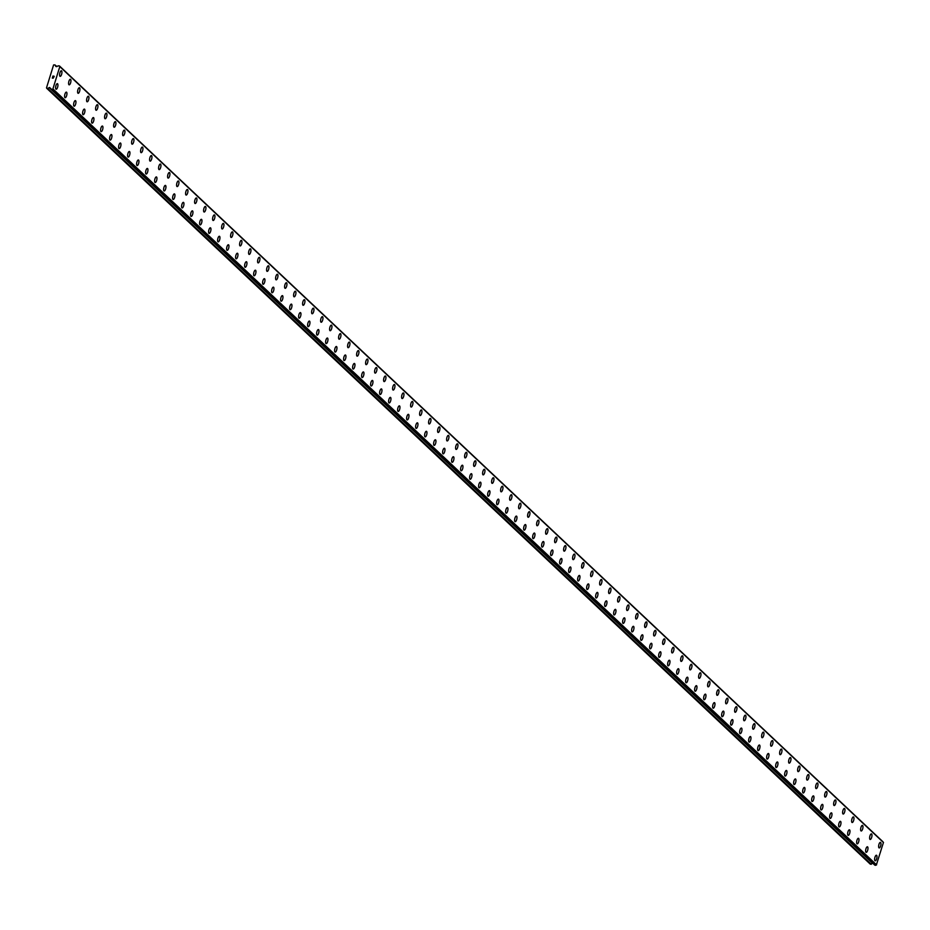 <?xml version="1.0" encoding="UTF-8"?>
<svg xmlns="http://www.w3.org/2000/svg" width="930" height="930" viewBox="0 0 930 930"><rect width="100%" height="100%" fill="white"/><g stroke="black" fill="none" stroke-linecap="round" stroke-linejoin="round"><path stroke-width="1.4" d="M876.444 855.251A2.86 1.023 -77.1 0 1 876.63 855.356A2.86 1.023 -77.1 0 1 876.723 858.564A2.86 1.023 -77.1 0 1 875.165 860.831A2.86 1.023 -77.1 0 1 874.967 860.727A2.86 1.023 -77.1 0 1 874.874 857.53A2.86 1.023 -77.1 0 1 876.444 855.251A2.86 1.023 -77.1 0 1 876.63 855.356A2.86 1.023 -77.1 0 1 876.723 858.553A2.86 1.023 -77.1 0 1 875.153 860.831M867.434 846.777A2.86 1.023 -77.1 0 1 867.632 846.881A2.86 1.023 -77.1 0 1 867.725 850.078A2.86 1.023 -77.1 0 1 866.156 852.357A2.86 1.023 -77.1 0 1 865.97 852.252A2.86 1.023 -77.1 0 1 865.877 849.055A2.86 1.023 -77.1 0 1 867.446 846.777A2.86 1.023 -77.1 0 1 867.632 846.881A2.86 1.023 -77.1 0 1 867.725 850.078A2.86 1.023 -77.1 0 1 866.167 852.357M858.437 838.29A2.86 1.023 -77.1 0 1 858.623 838.395A2.86 1.023 -77.1 0 1 858.716 841.604A2.86 1.023 -77.1 0 1 857.158 843.882A2.86 1.023 -77.1 0 1 856.972 843.777A2.86 1.023 -77.1 0 1 856.879 840.569A2.86 1.023 -77.1 0 1 858.448 838.29A2.86 1.023 -77.1 0 1 858.634 838.395A2.86 1.023 -77.1 0 1 858.727 841.604A2.86 1.023 -77.1 0 1 857.158 843.882M849.439 829.816A2.86 1.023 -77.1 0 1 849.625 829.92A2.86 1.023 -77.1 0 1 849.718 833.117A2.86 1.023 -77.1 0 1 848.148 835.396A2.86 1.023 -77.1 0 1 847.974 835.291A2.86 1.023 -77.1 0 1 847.881 832.094A2.86 1.023 -77.1 0 1 849.439 829.816A2.86 1.023 -77.1 0 1 849.636 829.92A2.86 1.023 -77.1 0 1 849.729 833.117A2.86 1.023 -77.1 0 1 848.16 835.396M840.441 821.33A2.86 1.023 -77.1 0 1 840.627 821.446A2.86 1.023 -77.1 0 1 840.72 824.643A2.86 1.023 -77.1 0 1 839.151 826.921A2.86 1.023 -77.1 0 1 838.976 826.817A2.86 1.023 -77.1 0 1 838.872 823.608A2.86 1.023 -77.1 0 1 840.441 821.341A2.86 1.023 -77.1 0 1 840.639 821.446A2.86 1.023 -77.1 0 1 840.732 824.643A2.86 1.023 -77.1 0 1 839.162 826.921M831.432 812.855A2.86 1.023 -77.1 0 1 831.629 812.96A2.86 1.023 -77.1 0 1 831.722 816.168A2.86 1.023 -77.1 0 1 830.153 818.435A2.86 1.023 -77.1 0 1 829.967 818.33A2.86 1.023 -77.1 0 1 829.874 815.133A2.86 1.023 -77.1 0 1 831.443 812.855A2.86 1.023 -77.1 0 1 831.629 812.96A2.86 1.023 -77.1 0 1 831.722 816.168A2.86 1.023 -77.1 0 1 830.165 818.447M822.434 804.38A2.86 1.023 -77.1 0 1 822.632 804.485A2.86 1.023 -77.1 0 1 822.725 807.682A2.86 1.023 -77.1 0 1 821.155 809.96A2.86 1.023 -77.1 0 1 820.969 809.856A2.86 1.023 -77.1 0 1 820.876 806.659A2.86 1.023 -77.1 0 1 822.446 804.38A2.86 1.023 -77.1 0 1 822.632 804.485A2.86 1.023 -77.1 0 1 822.725 807.682A2.86 1.023 -77.1 0 1 821.155 809.96M813.436 795.894A2.86 1.023 -77.1 0 1 813.622 795.999A2.86 1.023 -77.1 0 1 813.715 799.207A2.86 1.023 -77.1 0 1 812.157 801.486A2.86 1.023 -77.1 0 1 811.971 801.381A2.86 1.023 -77.1 0 1 811.878 798.173A2.86 1.023 -77.1 0 1 813.448 795.894A2.86 1.023 -77.1 0 1 813.634 796.01A2.86 1.023 -77.1 0 1 813.727 799.207A2.86 1.023 -77.1 0 1 812.157 801.486M804.438 787.419A2.86 1.023 -77.1 0 1 804.624 787.524A2.86 1.023 -77.1 0 1 804.717 790.721A2.86 1.023 -77.1 0 1 803.148 792.999A2.86 1.023 -77.1 0 1 802.974 792.895A2.86 1.023 -77.1 0 1 802.881 789.698A2.86 1.023 -77.1 0 1 804.438 787.419A2.86 1.023 -77.1 0 1 804.636 787.524A2.86 1.023 -77.1 0 1 804.729 790.733A2.86 1.023 -77.1 0 1 803.16 792.999M795.429 778.945A2.86 1.023 -77.1 0 1 795.627 779.049A2.86 1.023 -77.1 0 1 795.72 782.246A2.86 1.023 -77.1 0 1 794.15 784.525A2.86 1.023 -77.1 0 1 793.964 784.42A2.86 1.023 -77.1 0 1 793.871 781.223A2.86 1.023 -77.1 0 1 795.441 778.945A2.86 1.023 -77.1 0 1 795.627 779.049A2.86 1.023 -77.1 0 1 795.72 782.246A2.86 1.023 -77.1 0 1 794.162 784.525M786.431 770.459A2.86 1.023 -77.1 0 1 786.629 770.563A2.86 1.023 -77.1 0 1 786.722 773.772A2.86 1.023 -77.1 0 1 785.153 776.05A2.86 1.023 -77.1 0 1 784.967 775.946A2.86 1.023 -77.1 0 1 784.874 772.737A2.86 1.023 -77.1 0 1 786.443 770.459A2.86 1.023 -77.1 0 1 786.629 770.563A2.86 1.023 -77.1 0 1 786.722 773.772A2.86 1.023 -77.1 0 1 785.164 776.05M777.434 761.984A2.86 1.023 -77.1 0 1 777.62 762.088A2.86 1.023 -77.1 0 1 777.713 765.285A2.86 1.023 -77.1 0 1 776.155 767.564A2.86 1.023 -77.1 0 1 775.969 767.459A2.86 1.023 -77.1 0 1 775.876 764.262A2.86 1.023 -77.1 0 1 777.445 761.984A2.86 1.023 -77.1 0 1 777.631 762.088A2.86 1.023 -77.1 0 1 777.724 765.285A2.86 1.023 -77.1 0 1 776.155 767.564M768.436 753.498A2.86 1.023 -77.1 0 1 768.622 753.614A2.86 1.023 -77.1 0 1 768.715 756.811A2.86 1.023 -77.1 0 1 767.145 759.089A2.86 1.023 -77.1 0 1 766.971 758.985A2.86 1.023 -77.1 0 1 766.878 755.776A2.86 1.023 -77.1 0 1 768.436 753.509A2.86 1.023 -77.1 0 1 768.633 753.614A2.86 1.023 -77.1 0 1 768.726 756.811A2.86 1.023 -77.1 0 1 767.157 759.089M759.438 745.023A2.86 1.023 -77.1 0 1 759.636 745.128A2.86 1.023 -77.1 0 1 759.729 748.336A2.86 1.023 -77.1 0 1 758.159 750.615A2.86 1.023 -77.1 0 1 757.962 750.498A2.86 1.023 -77.1 0 1 757.869 747.302A2.86 1.023 -77.1 0 1 759.438 745.023A2.86 1.023 -77.1 0 1 759.624 745.128A2.86 1.023 -77.1 0 1 759.717 748.325A2.86 1.023 -77.1 0 1 758.148 750.603M750.429 736.548A2.86 1.023 -77.1 0 1 750.626 736.653A2.86 1.023 -77.1 0 1 750.719 739.85A2.86 1.023 -77.1 0 1 749.15 742.128A2.86 1.023 -77.1 0 1 748.964 742.024A2.86 1.023 -77.1 0 1 748.871 738.827A2.86 1.023 -77.1 0 1 750.44 736.548A2.86 1.023 -77.1 0 1 750.626 736.653A2.86 1.023 -77.1 0 1 750.719 739.85A2.86 1.023 -77.1 0 1 749.162 742.128M741.431 728.062A2.86 1.023 -77.1 0 1 741.617 728.167A2.86 1.023 -77.1 0 1 741.721 731.375A2.86 1.023 -77.1 0 1 740.152 733.654A2.86 1.023 -77.1 0 1 739.966 733.549A2.86 1.023 -77.1 0 1 739.873 730.341A2.86 1.023 -77.1 0 1 741.442 728.062A2.86 1.023 -77.1 0 1 741.629 728.178A2.86 1.023 -77.1 0 1 741.721 731.375A2.86 1.023 -77.1 0 1 740.152 733.654M732.433 719.588A2.86 1.023 -77.1 0 1 732.619 719.692A2.86 1.023 -77.1 0 1 732.712 722.889A2.86 1.023 -77.1 0 1 731.154 725.168A2.86 1.023 -77.1 0 1 730.968 725.063A2.86 1.023 -77.1 0 1 730.875 721.866A2.86 1.023 -77.1 0 1 732.445 719.588A2.86 1.023 -77.1 0 1 732.631 719.692A2.86 1.023 -77.1 0 1 732.724 722.889A2.86 1.023 -77.1 0 1 731.154 725.168M723.435 711.113A2.86 1.023 -77.1 0 1 723.621 711.217A2.86 1.023 -77.1 0 1 723.714 714.414A2.86 1.023 -77.1 0 1 722.145 716.693A2.86 1.023 -77.1 0 1 721.971 716.588A2.86 1.023 -77.1 0 1 721.878 713.391A2.86 1.023 -77.1 0 1 723.435 711.113A2.86 1.023 -77.1 0 1 723.633 711.217A2.86 1.023 -77.1 0 1 723.726 714.414A2.86 1.023 -77.1 0 1 722.157 716.693M714.426 702.627A2.86 1.023 -77.1 0 1 714.624 702.731A2.86 1.023 -77.1 0 1 714.717 705.94A2.86 1.023 -77.1 0 1 713.147 708.207A2.86 1.023 -77.1 0 1 712.961 708.114A2.86 1.023 -77.1 0 1 712.868 704.905A2.86 1.023 -77.1 0 1 714.438 702.627A2.86 1.023 -77.1 0 1 714.624 702.731A2.86 1.023 -77.1 0 1 714.717 705.94A2.86 1.023 -77.1 0 1 713.159 708.218M705.428 694.152A2.86 1.023 -77.1 0 1 705.626 694.257A2.86 1.023 -77.1 0 1 705.719 697.454A2.86 1.023 -77.1 0 1 704.15 699.732A2.86 1.023 -77.1 0 1 703.963 699.627A2.86 1.023 -77.1 0 1 703.871 696.431A2.86 1.023 -77.1 0 1 705.44 694.152A2.86 1.023 -77.1 0 1 705.626 694.257A2.86 1.023 -77.1 0 1 705.719 697.454A2.86 1.023 -77.1 0 1 704.15 699.732M696.431 685.666A2.86 1.023 -77.1 0 1 696.617 685.77A2.86 1.023 -77.1 0 1 696.71 688.979A2.86 1.023 -77.1 0 1 695.152 691.257A2.86 1.023 -77.1 0 1 694.966 691.153A2.86 1.023 -77.1 0 1 694.873 687.944A2.86 1.023 -77.1 0 1 696.442 685.677A2.86 1.023 -77.1 0 1 696.628 685.782A2.86 1.023 -77.1 0 1 696.721 688.979A2.86 1.023 -77.1 0 1 695.152 691.257M687.433 677.191A2.86 1.023 -77.1 0 1 687.619 677.296A2.86 1.023 -77.1 0 1 687.712 680.493A2.86 1.023 -77.1 0 1 686.142 682.771A2.86 1.023 -77.1 0 1 685.968 682.667A2.86 1.023 -77.1 0 1 685.875 679.47A2.86 1.023 -77.1 0 1 687.433 677.191A2.86 1.023 -77.1 0 1 687.63 677.296A2.86 1.023 -77.1 0 1 687.723 680.504A2.86 1.023 -77.1 0 1 686.154 682.771M678.435 668.717A2.86 1.023 -77.1 0 1 678.621 668.821A2.86 1.023 -77.1 0 1 678.714 672.018A2.86 1.023 -77.1 0 1 677.145 674.297A2.86 1.023 -77.1 0 1 676.959 674.192A2.86 1.023 -77.1 0 1 676.866 670.995A2.86 1.023 -77.1 0 1 678.435 668.717A2.86 1.023 -77.1 0 1 678.633 668.821A2.86 1.023 -77.1 0 1 678.726 672.018A2.86 1.023 -77.1 0 1 677.156 674.297M669.426 660.23A2.86 1.023 -77.1 0 1 669.623 660.335A2.86 1.023 -77.1 0 1 669.716 663.543A2.86 1.023 -77.1 0 1 668.147 665.822A2.86 1.023 -77.1 0 1 667.961 665.717A2.86 1.023 -77.1 0 1 667.868 662.509A2.86 1.023 -77.1 0 1 669.437 660.23A2.86 1.023 -77.1 0 1 669.623 660.335A2.86 1.023 -77.1 0 1 669.716 663.543A2.86 1.023 -77.1 0 1 668.159 665.822M660.428 651.756A2.86 1.023 -77.1 0 1 660.614 651.86A2.86 1.023 -77.1 0 1 660.707 655.057A2.86 1.023 -77.1 0 1 659.149 657.336A2.86 1.023 -77.1 0 1 658.963 657.231A2.86 1.023 -77.1 0 1 658.87 654.034A2.86 1.023 -77.1 0 1 660.44 651.756A2.86 1.023 -77.1 0 1 660.625 651.86A2.86 1.023 -77.1 0 1 660.719 655.057A2.86 1.023 -77.1 0 1 659.149 657.336M651.43 643.269A2.86 1.023 -77.1 0 1 651.616 643.386A2.86 1.023 -77.1 0 1 651.709 646.583A2.86 1.023 -77.1 0 1 650.151 648.861A2.86 1.023 -77.1 0 1 649.965 648.756A2.86 1.023 -77.1 0 1 649.872 645.56A2.86 1.023 -77.1 0 1 651.43 643.281A2.86 1.023 -77.1 0 1 651.628 643.386A2.86 1.023 -77.1 0 1 651.721 646.583A2.86 1.023 -77.1 0 1 650.151 648.861M642.432 634.795A2.86 1.023 -77.1 0 1 642.63 634.899A2.86 1.023 -77.1 0 1 642.723 638.108A2.86 1.023 -77.1 0 1 641.154 640.386A2.86 1.023 -77.1 0 1 640.968 640.27A2.86 1.023 -77.1 0 1 640.875 637.073A2.86 1.023 -77.1 0 1 642.432 634.795A2.86 1.023 -77.1 0 1 642.618 634.899A2.86 1.023 -77.1 0 1 642.711 638.108A2.86 1.023 -77.1 0 1 641.142 640.375M633.423 626.32A2.86 1.023 -77.1 0 1 633.621 626.425A2.86 1.023 -77.1 0 1 633.714 629.622A2.86 1.023 -77.1 0 1 632.144 631.9A2.86 1.023 -77.1 0 1 631.958 631.796A2.86 1.023 -77.1 0 1 631.865 628.599A2.86 1.023 -77.1 0 1 633.435 626.32A2.86 1.023 -77.1 0 1 633.621 626.425A2.86 1.023 -77.1 0 1 633.714 629.622A2.86 1.023 -77.1 0 1 632.156 631.9M624.425 617.834A2.86 1.023 -77.1 0 1 624.623 617.938A2.86 1.023 -77.1 0 1 624.716 621.147A2.86 1.023 -77.1 0 1 623.147 623.426A2.86 1.023 -77.1 0 1 622.961 623.321A2.86 1.023 -77.1 0 1 622.867 620.112A2.86 1.023 -77.1 0 1 624.437 617.834A2.86 1.023 -77.1 0 1 624.623 617.95A2.86 1.023 -77.1 0 1 624.716 621.147A2.86 1.023 -77.1 0 1 623.147 623.426M615.428 609.359A2.86 1.023 -77.1 0 1 615.613 609.464A2.86 1.023 -77.1 0 1 615.707 612.661A2.86 1.023 -77.1 0 1 614.149 614.939A2.86 1.023 -77.1 0 1 613.963 614.835A2.86 1.023 -77.1 0 1 613.87 611.638A2.86 1.023 -77.1 0 1 615.439 609.359A2.86 1.023 -77.1 0 1 615.625 609.464A2.86 1.023 -77.1 0 1 615.718 612.672A2.86 1.023 -77.1 0 1 614.149 614.939M606.43 600.885A2.86 1.023 -77.1 0 1 606.616 600.989A2.86 1.023 -77.1 0 1 606.709 604.186A2.86 1.023 -77.1 0 1 605.139 606.465A2.86 1.023 -77.1 0 1 604.965 606.36A2.86 1.023 -77.1 0 1 604.872 603.163A2.86 1.023 -77.1 0 1 606.43 600.885A2.86 1.023 -77.1 0 1 606.627 600.989A2.86 1.023 -77.1 0 1 606.72 604.186A2.86 1.023 -77.1 0 1 605.151 606.465M597.432 592.398A2.86 1.023 -77.1 0 1 597.618 592.503A2.86 1.023 -77.1 0 1 597.711 595.712A2.86 1.023 -77.1 0 1 596.142 597.99A2.86 1.023 -77.1 0 1 595.956 597.885A2.86 1.023 -77.1 0 1 595.863 594.677A2.86 1.023 -77.1 0 1 597.432 592.398A2.86 1.023 -77.1 0 1 597.618 592.503A2.86 1.023 -77.1 0 1 597.723 595.712A2.86 1.023 -77.1 0 1 596.153 597.99M588.423 583.924A2.86 1.023 -77.1 0 1 588.62 584.028A2.86 1.023 -77.1 0 1 588.713 587.225A2.86 1.023 -77.1 0 1 587.144 589.504M586.958 589.399A2.86 1.023 -77.1 0 1 586.865 586.202A2.86 1.023 -77.1 0 1 588.434 583.924A2.86 1.023 -77.1 0 1 588.62 584.028A2.86 1.023 -77.1 0 1 588.713 587.225A2.86 1.023 -77.1 0 1 587.156 589.504A2.86 1.023 -77.1 0 1 586.958 589.399M579.425 575.438A2.86 1.023 -77.1 0 1 579.611 575.554A2.86 1.023 -77.1 0 1 579.704 578.751A2.86 1.023 -77.1 0 1 578.146 581.029A2.86 1.023 -77.1 0 1 577.96 580.925A2.86 1.023 -77.1 0 1 577.867 577.716A2.86 1.023 -77.1 0 1 579.437 575.449A2.86 1.023 -77.1 0 1 579.623 575.554A2.86 1.023 -77.1 0 1 579.716 578.751A2.86 1.023 -77.1 0 1 578.146 581.029M570.427 566.963A2.86 1.023 -77.1 0 1 570.613 567.068A2.86 1.023 -77.1 0 1 570.706 570.264A2.86 1.023 -77.1 0 1 569.148 572.543A2.86 1.023 -77.1 0 1 568.962 572.438A2.86 1.023 -77.1 0 1 568.869 569.241A2.86 1.023 -77.1 0 1 570.427 566.963A2.86 1.023 -77.1 0 1 570.625 567.068A2.86 1.023 -77.1 0 1 570.718 570.276A2.86 1.023 -77.1 0 1 569.148 572.555M561.429 558.488A2.86 1.023 -77.1 0 1 561.615 558.593A2.86 1.023 -77.1 0 1 561.708 561.79A2.86 1.023 -77.1 0 1 560.139 564.068A2.86 1.023 -77.1 0 1 559.965 563.964A2.86 1.023 -77.1 0 1 559.872 560.767A2.86 1.023 -77.1 0 1 561.429 558.488A2.86 1.023 -77.1 0 1 561.627 558.593A2.86 1.023 -77.1 0 1 561.72 561.79A2.86 1.023 -77.1 0 1 560.151 564.068M552.42 550.002A2.86 1.023 -77.1 0 1 552.618 550.107A2.86 1.023 -77.1 0 1 552.711 553.315A2.86 1.023 -77.1 0 1 551.141 555.594A2.86 1.023 -77.1 0 1 550.955 555.489A2.86 1.023 -77.1 0 1 550.862 552.281A2.86 1.023 -77.1 0 1 552.432 550.002A2.86 1.023 -77.1 0 1 552.618 550.118A2.86 1.023 -77.1 0 1 552.711 553.315A2.86 1.023 -77.1 0 1 551.153 555.594M543.422 541.527A2.86 1.023 -77.1 0 1 543.62 541.632A2.86 1.023 -77.1 0 1 543.713 544.829A2.86 1.023 -77.1 0 1 542.144 547.107A2.86 1.023 -77.1 0 1 541.957 547.003A2.86 1.023 -77.1 0 1 541.865 543.806A2.86 1.023 -77.1 0 1 543.434 541.527A2.86 1.023 -77.1 0 1 543.62 541.632A2.86 1.023 -77.1 0 1 543.713 544.829A2.86 1.023 -77.1 0 1 542.144 547.107M534.425 533.053A2.86 1.023 -77.1 0 1 534.611 533.157A2.86 1.023 -77.1 0 1 534.703 536.354A2.86 1.023 -77.1 0 1 533.146 538.633A2.86 1.023 -77.1 0 1 532.96 538.528A2.86 1.023 -77.1 0 1 532.867 535.331A2.86 1.023 -77.1 0 1 534.436 533.053A2.86 1.023 -77.1 0 1 534.622 533.157A2.86 1.023 -77.1 0 1 534.715 536.354A2.86 1.023 -77.1 0 1 533.146 538.633M525.427 524.567A2.86 1.023 -77.1 0 1 525.624 524.671A2.86 1.023 -77.1 0 1 525.717 527.88A2.86 1.023 -77.1 0 1 524.148 530.158A2.86 1.023 -77.1 0 1 523.962 530.053A2.86 1.023 -77.1 0 1 523.869 526.845A2.86 1.023 -77.1 0 1 525.427 524.567A2.86 1.023 -77.1 0 1 525.613 524.671A2.86 1.023 -77.1 0 1 525.706 527.88A2.86 1.023 -77.1 0 1 524.136 530.147M516.429 516.092A2.86 1.023 -77.1 0 1 516.615 516.197A2.86 1.023 -77.1 0 1 516.708 519.393A2.86 1.023 -77.1 0 1 515.139 521.672A2.86 1.023 -77.1 0 1 514.953 521.567A2.86 1.023 -77.1 0 1 514.86 518.37A2.86 1.023 -77.1 0 1 516.429 516.092A2.86 1.023 -77.1 0 1 516.615 516.197A2.86 1.023 -77.1 0 1 516.72 519.393A2.86 1.023 -77.1 0 1 515.15 521.672M507.42 507.606A2.86 1.023 -77.1 0 1 507.617 507.71A2.86 1.023 -77.1 0 1 507.71 510.919A2.86 1.023 -77.1 0 1 506.141 513.197A2.86 1.023 -77.1 0 1 505.955 513.093A2.86 1.023 -77.1 0 1 505.862 509.884A2.86 1.023 -77.1 0 1 507.431 507.617A2.86 1.023 -77.1 0 1 507.617 507.722A2.86 1.023 -77.1 0 1 507.71 510.919A2.86 1.023 -77.1 0 1 506.153 513.197M498.422 499.131A2.86 1.023 -77.1 0 1 498.608 499.236A2.86 1.023 -77.1 0 1 498.701 502.433A2.86 1.023 -77.1 0 1 497.143 504.711A2.86 1.023 -77.1 0 1 496.957 504.606A2.86 1.023 -77.1 0 1 496.864 501.41A2.86 1.023 -77.1 0 1 498.434 499.131A2.86 1.023 -77.1 0 1 498.62 499.236A2.86 1.023 -77.1 0 1 498.713 502.444A2.86 1.023 -77.1 0 1 497.143 504.711M489.424 490.656A2.86 1.023 -77.1 0 1 489.61 490.761A2.86 1.023 -77.1 0 1 489.703 493.958A2.86 1.023 -77.1 0 1 488.145 496.236A2.86 1.023 -77.1 0 1 487.959 496.132A2.86 1.023 -77.1 0 1 487.866 492.935A2.86 1.023 -77.1 0 1 489.424 490.656A2.86 1.023 -77.1 0 1 489.622 490.761A2.86 1.023 -77.1 0 1 489.715 493.958A2.86 1.023 -77.1 0 1 488.145 496.236M480.426 482.17A2.86 1.023 -77.1 0 1 480.612 482.275A2.86 1.023 -77.1 0 1 480.705 485.483A2.86 1.023 -77.1 0 1 479.136 487.762A2.86 1.023 -77.1 0 1 478.962 487.657A2.86 1.023 -77.1 0 1 478.857 484.449A2.86 1.023 -77.1 0 1 480.426 482.17A2.86 1.023 -77.1 0 1 480.624 482.275A2.86 1.023 -77.1 0 1 480.717 485.483A2.86 1.023 -77.1 0 1 479.148 487.762M471.417 473.696A2.86 1.023 -77.1 0 1 471.615 473.8A2.86 1.023 -77.1 0 1 471.708 476.997A2.86 1.023 -77.1 0 1 470.138 479.276M469.952 479.171A2.86 1.023 -77.1 0 1 469.859 475.974A2.86 1.023 -77.1 0 1 471.429 473.696A2.86 1.023 -77.1 0 1 471.615 473.8A2.86 1.023 -77.1 0 1 471.708 476.997A2.86 1.023 -77.1 0 1 470.15 479.276A2.86 1.023 -77.1 0 1 469.952 479.171M462.419 465.209A2.86 1.023 -77.1 0 1 462.617 465.325A2.86 1.023 -77.1 0 1 462.71 468.522A2.86 1.023 -77.1 0 1 461.141 470.801A2.86 1.023 -77.1 0 1 460.954 470.696A2.86 1.023 -77.1 0 1 460.862 467.499A2.86 1.023 -77.1 0 1 462.431 465.221A2.86 1.023 -77.1 0 1 462.617 465.325A2.86 1.023 -77.1 0 1 462.71 468.522A2.86 1.023 -77.1 0 1 461.141 470.801M453.422 456.735A2.86 1.023 -77.1 0 1 453.608 456.839A2.86 1.023 -77.1 0 1 453.7 460.048A2.86 1.023 -77.1 0 1 452.143 462.315A2.86 1.023 -77.1 0 1 451.957 462.21A2.86 1.023 -77.1 0 1 451.864 459.013A2.86 1.023 -77.1 0 1 453.433 456.735A2.86 1.023 -77.1 0 1 453.619 456.839A2.86 1.023 -77.1 0 1 453.712 460.048A2.86 1.023 -77.1 0 1 452.143 462.326M444.424 448.26A2.86 1.023 -77.1 0 1 444.61 448.365A2.86 1.023 -77.1 0 1 444.703 451.562A2.86 1.023 -77.1 0 1 443.133 453.84A2.86 1.023 -77.1 0 1 442.959 453.735A2.86 1.023 -77.1 0 1 442.866 450.539A2.86 1.023 -77.1 0 1 444.424 448.26A2.86 1.023 -77.1 0 1 444.621 448.365A2.86 1.023 -77.1 0 1 444.714 451.562A2.86 1.023 -77.1 0 1 443.145 453.84M435.426 439.774A2.86 1.023 -77.1 0 1 435.612 439.878A2.86 1.023 -77.1 0 1 435.705 443.087A2.86 1.023 -77.1 0 1 434.136 445.365A2.86 1.023 -77.1 0 1 433.95 445.261A2.86 1.023 -77.1 0 1 433.857 442.052A2.86 1.023 -77.1 0 1 435.426 439.774A2.86 1.023 -77.1 0 1 435.612 439.89A2.86 1.023 -77.1 0 1 435.705 443.087A2.86 1.023 -77.1 0 1 434.147 445.365M426.417 431.299A2.86 1.023 -77.1 0 1 426.614 431.404A2.86 1.023 -77.1 0 1 426.707 434.601A2.86 1.023 -77.1 0 1 425.138 436.879A2.86 1.023 -77.1 0 1 424.952 436.775A2.86 1.023 -77.1 0 1 424.859 433.578A2.86 1.023 -77.1 0 1 426.428 431.299A2.86 1.023 -77.1 0 1 426.614 431.404A2.86 1.023 -77.1 0 1 426.707 434.612A2.86 1.023 -77.1 0 1 425.15 436.879M417.419 422.825A2.86 1.023 -77.1 0 1 417.605 422.929A2.86 1.023 -77.1 0 1 417.698 426.126A2.86 1.023 -77.1 0 1 416.14 428.404A2.86 1.023 -77.1 0 1 415.954 428.3A2.86 1.023 -77.1 0 1 415.861 425.103A2.86 1.023 -77.1 0 1 417.43 422.825A2.86 1.023 -77.1 0 1 417.617 422.929A2.86 1.023 -77.1 0 1 417.71 426.126A2.86 1.023 -77.1 0 1 416.14 428.404M408.421 414.338A2.86 1.023 -77.1 0 1 408.619 414.443A2.86 1.023 -77.1 0 1 408.712 417.651A2.86 1.023 -77.1 0 1 407.142 419.93A2.86 1.023 -77.1 0 1 406.956 419.825A2.86 1.023 -77.1 0 1 406.863 416.617A2.86 1.023 -77.1 0 1 408.421 414.338A2.86 1.023 -77.1 0 1 408.607 414.443A2.86 1.023 -77.1 0 1 408.7 417.651A2.86 1.023 -77.1 0 1 407.131 419.93M399.423 405.864A2.86 1.023 -77.1 0 1 399.609 405.968A2.86 1.023 -77.1 0 1 399.702 409.165A2.86 1.023 -77.1 0 1 398.133 411.444A2.86 1.023 -77.1 0 1 397.959 411.339A2.86 1.023 -77.1 0 1 397.854 408.142A2.86 1.023 -77.1 0 1 399.423 405.864A2.86 1.023 -77.1 0 1 399.621 405.968A2.86 1.023 -77.1 0 1 399.714 409.165A2.86 1.023 -77.1 0 1 398.145 411.444M390.414 397.377A2.86 1.023 -77.1 0 1 390.612 397.494A2.86 1.023 -77.1 0 1 390.705 400.691A2.86 1.023 -77.1 0 1 389.135 402.969A2.86 1.023 -77.1 0 1 388.949 402.864A2.86 1.023 -77.1 0 1 388.856 399.656A2.86 1.023 -77.1 0 1 390.426 397.389A2.86 1.023 -77.1 0 1 390.612 397.494A2.86 1.023 -77.1 0 1 390.705 400.691A2.86 1.023 -77.1 0 1 389.147 402.969M381.416 388.903A2.86 1.023 -77.1 0 1 381.614 389.007A2.86 1.023 -77.1 0 1 381.707 392.216A2.86 1.023 -77.1 0 1 380.138 394.483A2.86 1.023 -77.1 0 1 379.952 394.378A2.86 1.023 -77.1 0 1 379.858 391.181A2.86 1.023 -77.1 0 1 381.428 388.903A2.86 1.023 -77.1 0 1 381.614 389.007A2.86 1.023 -77.1 0 1 381.707 392.216A2.86 1.023 -77.1 0 1 380.138 394.494M372.419 380.428A2.86 1.023 -77.1 0 1 372.605 380.533A2.86 1.023 -77.1 0 1 372.698 383.73A2.86 1.023 -77.1 0 1 371.14 386.008A2.86 1.023 -77.1 0 1 370.954 385.904A2.86 1.023 -77.1 0 1 370.861 382.707A2.86 1.023 -77.1 0 1 372.43 380.428A2.86 1.023 -77.1 0 1 372.616 380.533A2.86 1.023 -77.1 0 1 372.709 383.73A2.86 1.023 -77.1 0 1 371.14 386.008M363.421 371.942A2.86 1.023 -77.1 0 1 363.607 372.047A2.86 1.023 -77.1 0 1 363.7 375.255A2.86 1.023 -77.1 0 1 362.13 377.534A2.86 1.023 -77.1 0 1 361.956 377.429A2.86 1.023 -77.1 0 1 361.863 374.22A2.86 1.023 -77.1 0 1 363.421 371.942A2.86 1.023 -77.1 0 1 363.618 372.058A2.86 1.023 -77.1 0 1 363.711 375.255A2.86 1.023 -77.1 0 1 362.142 377.534M354.411 363.467A2.86 1.023 -77.1 0 1 354.609 363.572A2.86 1.023 -77.1 0 1 354.702 366.769A2.86 1.023 -77.1 0 1 353.133 369.047M352.947 368.943A2.86 1.023 -77.1 0 1 352.854 365.746A2.86 1.023 -77.1 0 1 354.423 363.467A2.86 1.023 -77.1 0 1 354.609 363.572A2.86 1.023 -77.1 0 1 354.702 366.78A2.86 1.023 -77.1 0 1 353.144 369.047A2.86 1.023 -77.1 0 1 352.947 368.943M345.414 354.993A2.86 1.023 -77.1 0 1 345.611 355.097A2.86 1.023 -77.1 0 1 345.704 358.294A2.86 1.023 -77.1 0 1 344.135 360.573A2.86 1.023 -77.1 0 1 343.949 360.468A2.86 1.023 -77.1 0 1 343.856 357.271A2.86 1.023 -77.1 0 1 345.425 354.993A2.86 1.023 -77.1 0 1 345.611 355.097A2.86 1.023 -77.1 0 1 345.704 358.294A2.86 1.023 -77.1 0 1 344.147 360.573M336.416 346.506A2.86 1.023 -77.1 0 1 336.602 346.611A2.86 1.023 -77.1 0 1 336.695 349.82A2.86 1.023 -77.1 0 1 335.137 352.098A2.86 1.023 -77.1 0 1 334.951 351.993A2.86 1.023 -77.1 0 1 334.858 348.785A2.86 1.023 -77.1 0 1 336.428 346.506A2.86 1.023 -77.1 0 1 336.614 346.611A2.86 1.023 -77.1 0 1 336.707 349.82A2.86 1.023 -77.1 0 1 335.137 352.098M327.418 338.032A2.86 1.023 -77.1 0 1 327.604 338.136A2.86 1.023 -77.1 0 1 327.697 341.333A2.86 1.023 -77.1 0 1 326.128 343.612A2.86 1.023 -77.1 0 1 325.953 343.507A2.86 1.023 -77.1 0 1 325.86 340.31A2.86 1.023 -77.1 0 1 327.418 338.032A2.86 1.023 -77.1 0 1 327.616 338.136A2.86 1.023 -77.1 0 1 327.709 341.333A2.86 1.023 -77.1 0 1 326.139 343.612M318.42 329.546A2.86 1.023 -77.1 0 1 318.606 329.662A2.86 1.023 -77.1 0 1 318.699 332.859A2.86 1.023 -77.1 0 1 317.13 335.137A2.86 1.023 -77.1 0 1 316.944 335.033A2.86 1.023 -77.1 0 1 316.851 331.824A2.86 1.023 -77.1 0 1 318.42 329.557A2.86 1.023 -77.1 0 1 318.618 329.662A2.86 1.023 -77.1 0 1 318.711 332.859A2.86 1.023 -77.1 0 1 317.142 335.137M309.411 321.071A2.86 1.023 -77.1 0 1 309.609 321.175A2.86 1.023 -77.1 0 1 309.702 324.372A2.86 1.023 -77.1 0 1 308.132 326.651A2.86 1.023 -77.1 0 1 307.946 326.546A2.86 1.023 -77.1 0 1 307.853 323.349A2.86 1.023 -77.1 0 1 309.423 321.071A2.86 1.023 -77.1 0 1 309.609 321.175A2.86 1.023 -77.1 0 1 309.702 324.384A2.86 1.023 -77.1 0 1 308.144 326.663M300.413 312.596A2.86 1.023 -77.1 0 1 300.599 312.701A2.86 1.023 -77.1 0 1 300.704 315.898A2.86 1.023 -77.1 0 1 299.135 318.176A2.86 1.023 -77.1 0 1 298.949 318.072A2.86 1.023 -77.1 0 1 298.856 314.875A2.86 1.023 -77.1 0 1 300.425 312.596A2.86 1.023 -77.1 0 1 300.611 312.701A2.86 1.023 -77.1 0 1 300.704 315.898A2.86 1.023 -77.1 0 1 299.135 318.176M291.416 304.11A2.86 1.023 -77.1 0 1 291.602 304.215A2.86 1.023 -77.1 0 1 291.695 307.423A2.86 1.023 -77.1 0 1 290.137 309.702A2.86 1.023 -77.1 0 1 289.951 309.597A2.86 1.023 -77.1 0 1 289.858 306.389A2.86 1.023 -77.1 0 1 291.427 304.11A2.86 1.023 -77.1 0 1 291.613 304.226A2.86 1.023 -77.1 0 1 291.706 307.423A2.86 1.023 -77.1 0 1 290.137 309.702M282.418 295.635A2.86 1.023 -77.1 0 1 282.604 295.74A2.86 1.023 -77.1 0 1 282.697 298.937A2.86 1.023 -77.1 0 1 281.127 301.215A2.86 1.023 -77.1 0 1 280.953 301.111A2.86 1.023 -77.1 0 1 280.86 297.914A2.86 1.023 -77.1 0 1 282.418 295.635A2.86 1.023 -77.1 0 1 282.615 295.74A2.86 1.023 -77.1 0 1 282.708 298.937A2.86 1.023 -77.1 0 1 281.139 301.215M273.408 287.161A2.86 1.023 -77.1 0 1 273.606 287.265A2.86 1.023 -77.1 0 1 273.699 290.462A2.86 1.023 -77.1 0 1 272.13 292.741A2.86 1.023 -77.1 0 1 271.944 292.636A2.86 1.023 -77.1 0 1 271.851 289.439A2.86 1.023 -77.1 0 1 273.42 287.161A2.86 1.023 -77.1 0 1 273.606 287.265A2.86 1.023 -77.1 0 1 273.699 290.462A2.86 1.023 -77.1 0 1 272.141 292.741M264.422 278.675A2.86 1.023 -77.1 0 1 264.608 278.779A2.86 1.023 -77.1 0 1 264.701 281.988A2.86 1.023 -77.1 0 1 263.132 284.266A2.86 1.023 -77.1 0 1 262.946 284.162A2.86 1.023 -77.1 0 1 262.853 280.953A2.86 1.023 -77.1 0 1 264.422 278.675A2.86 1.023 -77.1 0 1 264.608 278.779A2.86 1.023 -77.1 0 1 264.701 281.988A2.86 1.023 -77.1 0 1 263.132 284.255M255.413 270.2A2.86 1.023 -77.1 0 1 255.599 270.305A2.86 1.023 -77.1 0 1 255.692 273.501A2.86 1.023 -77.1 0 1 254.134 275.78A2.86 1.023 -77.1 0 1 253.948 275.675A2.86 1.023 -77.1 0 1 253.855 272.478A2.86 1.023 -77.1 0 1 255.425 270.2A2.86 1.023 -77.1 0 1 255.611 270.305A2.86 1.023 -77.1 0 1 255.704 273.501A2.86 1.023 -77.1 0 1 254.134 275.78M246.415 261.714A2.86 1.023 -77.1 0 1 246.601 261.818A2.86 1.023 -77.1 0 1 246.694 265.027A2.86 1.023 -77.1 0 1 245.125 267.305A2.86 1.023 -77.1 0 1 244.95 267.201A2.86 1.023 -77.1 0 1 244.857 263.992A2.86 1.023 -77.1 0 1 246.415 261.725A2.86 1.023 -77.1 0 1 246.613 261.83A2.86 1.023 -77.1 0 1 246.706 265.027A2.86 1.023 -77.1 0 1 245.136 267.305M237.417 253.239A2.86 1.023 -77.1 0 1 237.615 253.344A2.86 1.023 -77.1 0 1 237.708 256.552A2.86 1.023 -77.1 0 1 236.139 258.819A2.86 1.023 -77.1 0 1 235.941 258.714A2.86 1.023 -77.1 0 1 235.848 255.518A2.86 1.023 -77.1 0 1 237.417 253.239A2.86 1.023 -77.1 0 1 237.603 253.344A2.86 1.023 -77.1 0 1 237.696 256.541A2.86 1.023 -77.1 0 1 236.127 258.819M228.408 244.764A2.86 1.023 -77.1 0 1 228.606 244.869A2.86 1.023 -77.1 0 1 228.699 248.066A2.86 1.023 -77.1 0 1 227.129 250.344A2.86 1.023 -77.1 0 1 226.943 250.24A2.86 1.023 -77.1 0 1 226.85 247.043A2.86 1.023 -77.1 0 1 228.42 244.764A2.86 1.023 -77.1 0 1 228.606 244.869A2.86 1.023 -77.1 0 1 228.699 248.066A2.86 1.023 -77.1 0 1 227.141 250.344M219.41 236.278A2.86 1.023 -77.1 0 1 219.596 236.383A2.86 1.023 -77.1 0 1 219.689 239.591A2.86 1.023 -77.1 0 1 218.131 241.87A2.86 1.023 -77.1 0 1 217.946 241.765A2.86 1.023 -77.1 0 1 217.853 238.557A2.86 1.023 -77.1 0 1 219.422 236.278A2.86 1.023 -77.1 0 1 219.608 236.383A2.86 1.023 -77.1 0 1 219.701 239.591A2.86 1.023 -77.1 0 1 218.131 241.87M210.413 227.804A2.86 1.023 -77.1 0 1 210.599 227.908A2.86 1.023 -77.1 0 1 210.692 231.105A2.86 1.023 -77.1 0 1 209.134 233.383A2.86 1.023 -77.1 0 1 208.948 233.279A2.86 1.023 -77.1 0 1 208.855 230.082A2.86 1.023 -77.1 0 1 210.413 227.804A2.86 1.023 -77.1 0 1 210.61 227.908A2.86 1.023 -77.1 0 1 210.703 231.105A2.86 1.023 -77.1 0 1 209.134 233.383M201.415 219.317A2.86 1.023 -77.1 0 1 201.601 219.434A2.86 1.023 -77.1 0 1 201.694 222.63A2.86 1.023 -77.1 0 1 200.124 224.909A2.86 1.023 -77.1 0 1 199.95 224.804A2.86 1.023 -77.1 0 1 199.857 221.607A2.86 1.023 -77.1 0 1 201.415 219.329A2.86 1.023 -77.1 0 1 201.612 219.434A2.86 1.023 -77.1 0 1 201.705 222.63A2.86 1.023 -77.1 0 1 200.136 224.909M192.417 210.843A2.86 1.023 -77.1 0 1 192.603 210.947A2.86 1.023 -77.1 0 1 192.696 214.156A2.86 1.023 -77.1 0 1 191.138 216.434A2.86 1.023 -77.1 0 1 190.941 216.318A2.86 1.023 -77.1 0 1 190.848 213.121A2.86 1.023 -77.1 0 1 192.417 210.843A2.86 1.023 -77.1 0 1 192.603 210.947A2.86 1.023 -77.1 0 1 192.696 214.156A2.86 1.023 -77.1 0 1 191.127 216.423M183.408 202.368A2.86 1.023 -77.1 0 1 183.605 202.473A2.86 1.023 -77.1 0 1 183.698 205.669A2.86 1.023 -77.1 0 1 182.129 207.948A2.86 1.023 -77.1 0 1 181.943 207.843A2.86 1.023 -77.1 0 1 181.85 204.647A2.86 1.023 -77.1 0 1 183.419 202.368A2.86 1.023 -77.1 0 1 183.605 202.473A2.86 1.023 -77.1 0 1 183.698 205.669A2.86 1.023 -77.1 0 1 182.129 207.948M174.41 193.882A2.86 1.023 -77.1 0 1 174.596 193.986A2.86 1.023 -77.1 0 1 174.689 197.195A2.86 1.023 -77.1 0 1 173.131 199.473A2.86 1.023 -77.1 0 1 172.945 199.369A2.86 1.023 -77.1 0 1 172.852 196.16A2.86 1.023 -77.1 0 1 174.422 193.882A2.86 1.023 -77.1 0 1 174.607 193.998A2.86 1.023 -77.1 0 1 174.701 197.195A2.86 1.023 -77.1 0 1 173.131 199.473M165.412 185.407A2.86 1.023 -77.1 0 1 165.598 185.512A2.86 1.023 -77.1 0 1 165.691 188.709A2.86 1.023 -77.1 0 1 164.122 190.987A2.86 1.023 -77.1 0 1 163.947 190.882A2.86 1.023 -77.1 0 1 163.854 187.686A2.86 1.023 -77.1 0 1 165.412 185.407A2.86 1.023 -77.1 0 1 165.61 185.512A2.86 1.023 -77.1 0 1 165.703 188.72A2.86 1.023 -77.1 0 1 164.133 190.987M156.414 176.933A2.86 1.023 -77.1 0 1 156.6 177.037A2.86 1.023 -77.1 0 1 156.693 180.234A2.86 1.023 -77.1 0 1 155.124 182.513A2.86 1.023 -77.1 0 1 154.938 182.408A2.86 1.023 -77.1 0 1 154.845 179.211A2.86 1.023 -77.1 0 1 156.414 176.933A2.86 1.023 -77.1 0 1 156.6 177.037A2.86 1.023 -77.1 0 1 156.705 180.234A2.86 1.023 -77.1 0 1 155.136 182.513M147.405 168.446A2.86 1.023 -77.1 0 1 147.603 168.551A2.86 1.023 -77.1 0 1 147.696 171.759A2.86 1.023 -77.1 0 1 146.126 174.038A2.86 1.023 -77.1 0 1 145.94 173.933A2.86 1.023 -77.1 0 1 145.847 170.725A2.86 1.023 -77.1 0 1 147.417 168.446A2.86 1.023 -77.1 0 1 147.603 168.551A2.86 1.023 -77.1 0 1 147.696 171.759A2.86 1.023 -77.1 0 1 146.138 174.038M138.407 159.972A2.86 1.023 -77.1 0 1 138.593 160.076A2.86 1.023 -77.1 0 1 138.686 163.273A2.86 1.023 -77.1 0 1 137.129 165.552A2.86 1.023 -77.1 0 1 136.942 165.447A2.86 1.023 -77.1 0 1 136.85 162.25A2.86 1.023 -77.1 0 1 138.419 159.972A2.86 1.023 -77.1 0 1 138.605 160.076A2.86 1.023 -77.1 0 1 138.698 163.273A2.86 1.023 -77.1 0 1 137.129 165.552M129.41 151.485A2.86 1.023 -77.1 0 1 129.596 151.602A2.86 1.023 -77.1 0 1 129.689 154.799A2.86 1.023 -77.1 0 1 128.131 157.077A2.86 1.023 -77.1 0 1 127.945 156.972A2.86 1.023 -77.1 0 1 127.852 153.764A2.86 1.023 -77.1 0 1 129.41 151.497A2.86 1.023 -77.1 0 1 129.607 151.602A2.86 1.023 -77.1 0 1 129.7 154.799A2.86 1.023 -77.1 0 1 128.131 157.077M120.412 143.011A2.86 1.023 -77.1 0 1 120.609 143.115A2.86 1.023 -77.1 0 1 120.702 146.324A2.86 1.023 -77.1 0 1 119.133 148.602A2.86 1.023 -77.1 0 1 118.947 148.486A2.86 1.023 -77.1 0 1 118.854 145.289A2.86 1.023 -77.1 0 1 120.412 143.011A2.86 1.023 -77.1 0 1 120.598 143.115A2.86 1.023 -77.1 0 1 120.691 146.312A2.86 1.023 -77.1 0 1 119.121 148.591M111.402 134.536A2.86 1.023 -77.1 0 1 111.6 134.641A2.86 1.023 -77.1 0 1 111.693 137.838A2.86 1.023 -77.1 0 1 110.124 140.116A2.86 1.023 -77.1 0 1 109.938 140.012A2.86 1.023 -77.1 0 1 109.845 136.815A2.86 1.023 -77.1 0 1 111.414 134.536A2.86 1.023 -77.1 0 1 111.6 134.641A2.86 1.023 -77.1 0 1 111.693 137.838A2.86 1.023 -77.1 0 1 110.135 140.116M102.405 126.05A2.86 1.023 -77.1 0 1 102.602 126.154A2.86 1.023 -77.1 0 1 102.695 129.363A2.86 1.023 -77.1 0 1 101.126 131.642A2.86 1.023 -77.1 0 1 100.94 131.537A2.86 1.023 -77.1 0 1 100.847 128.328A2.86 1.023 -77.1 0 1 102.416 126.05A2.86 1.023 -77.1 0 1 102.602 126.166A2.86 1.023 -77.1 0 1 102.695 129.363A2.86 1.023 -77.1 0 1 101.126 131.642M93.407 117.575A2.86 1.023 -77.1 0 1 93.593 117.68A2.86 1.023 -77.1 0 1 93.686 120.877A2.86 1.023 -77.1 0 1 92.128 123.155A2.86 1.023 -77.1 0 1 91.942 123.051A2.86 1.023 -77.1 0 1 91.849 119.854A2.86 1.023 -77.1 0 1 93.419 117.575A2.86 1.023 -77.1 0 1 93.605 117.68A2.86 1.023 -77.1 0 1 93.698 120.877A2.86 1.023 -77.1 0 1 92.128 123.155M84.409 109.101A2.86 1.023 -77.1 0 1 84.595 109.205A2.86 1.023 -77.1 0 1 84.688 112.402A2.86 1.023 -77.1 0 1 83.119 114.681A2.86 1.023 -77.1 0 1 82.944 114.576A2.86 1.023 -77.1 0 1 82.851 111.379A2.86 1.023 -77.1 0 1 84.409 109.101A2.86 1.023 -77.1 0 1 84.607 109.205A2.86 1.023 -77.1 0 1 84.7 112.402A2.86 1.023 -77.1 0 1 83.13 114.681M75.411 100.614A2.86 1.023 -77.1 0 1 75.597 100.719A2.86 1.023 -77.1 0 1 75.69 103.928A2.86 1.023 -77.1 0 1 74.121 106.194A2.86 1.023 -77.1 0 1 73.935 106.101A2.86 1.023 -77.1 0 1 73.842 102.893A2.86 1.023 -77.1 0 1 75.411 100.614A2.86 1.023 -77.1 0 1 75.597 100.719A2.86 1.023 -77.1 0 1 75.69 103.928A2.86 1.023 -77.1 0 1 74.133 106.206M66.402 92.14A2.86 1.023 -77.1 0 1 66.6 92.244A2.86 1.023 -77.1 0 1 66.693 95.441A2.86 1.023 -77.1 0 1 65.123 97.72M64.937 97.615A2.86 1.023 -77.1 0 1 64.844 94.418A2.86 1.023 -77.1 0 1 66.414 92.14A2.86 1.023 -77.1 0 1 66.6 92.244A2.86 1.023 -77.1 0 1 66.693 95.441A2.86 1.023 -77.1 0 1 65.135 97.72A2.86 1.023 -77.1 0 1 64.937 97.615M57.404 83.653A2.86 1.023 -77.1 0 1 57.59 83.758A2.86 1.023 -77.1 0 1 57.683 86.967A2.86 1.023 -77.1 0 1 56.126 89.245A2.86 1.023 -77.1 0 1 55.94 89.141A2.86 1.023 -77.1 0 1 55.847 85.932A2.86 1.023 -77.1 0 1 57.416 83.665A2.86 1.023 -77.1 0 1 57.602 83.77A2.86 1.023 -77.1 0 1 57.695 86.967A2.86 1.023 -77.1 0 1 56.126 89.245M880.431 842.359A2.86 1.023 -77.1 0 1 880.617 842.464A2.86 1.023 -77.1 0 1 880.71 845.661A2.86 1.023 -77.1 0 1 879.141 847.939A2.86 1.023 -77.1 0 1 878.966 847.835A2.86 1.023 -77.1 0 1 878.873 844.638A2.86 1.023 -77.1 0 1 880.431 842.359A2.86 1.023 -77.1 0 1 880.629 842.464A2.86 1.023 -77.1 0 1 880.722 845.661A2.86 1.023 -77.1 0 1 879.152 847.939M871.433 833.873A2.86 1.023 -77.1 0 1 871.619 833.989A2.86 1.023 -77.1 0 1 871.712 837.186A2.86 1.023 -77.1 0 1 870.143 839.465A2.86 1.023 -77.1 0 1 869.969 839.36A2.86 1.023 -77.1 0 1 869.864 836.163A2.86 1.023 -77.1 0 1 871.433 833.885A2.86 1.023 -77.1 0 1 871.631 833.989A2.86 1.023 -77.1 0 1 871.724 837.186A2.86 1.023 -77.1 0 1 870.155 839.465M862.424 825.398A2.86 1.023 -77.1 0 1 862.621 825.503A2.86 1.023 -77.1 0 1 862.715 828.711A2.86 1.023 -77.1 0 1 861.145 830.978M860.959 830.874A2.86 1.023 -77.1 0 1 860.866 827.677A2.86 1.023 -77.1 0 1 862.436 825.398A2.86 1.023 -77.1 0 1 862.621 825.503A2.86 1.023 -77.1 0 1 862.715 828.711A2.86 1.023 -77.1 0 1 861.157 830.99A2.86 1.023 -77.1 0 1 860.959 830.874M853.426 816.924A2.86 1.023 -77.1 0 1 853.624 817.028A2.86 1.023 -77.1 0 1 853.717 820.225A2.86 1.023 -77.1 0 1 852.147 822.504A2.86 1.023 -77.1 0 1 851.961 822.399A2.86 1.023 -77.1 0 1 851.868 819.202A2.86 1.023 -77.1 0 1 853.438 816.924A2.86 1.023 -77.1 0 1 853.624 817.028A2.86 1.023 -77.1 0 1 853.717 820.225A2.86 1.023 -77.1 0 1 852.147 822.504M844.428 808.437A2.86 1.023 -77.1 0 1 844.614 808.542A2.86 1.023 -77.1 0 1 844.707 811.75A2.86 1.023 -77.1 0 1 843.15 814.029A2.86 1.023 -77.1 0 1 842.964 813.924A2.86 1.023 -77.1 0 1 842.871 810.716A2.86 1.023 -77.1 0 1 844.44 808.437A2.86 1.023 -77.1 0 1 844.626 808.554A2.86 1.023 -77.1 0 1 844.719 811.75A2.86 1.023 -77.1 0 1 843.15 814.029M835.431 799.963A2.86 1.023 -77.1 0 1 835.617 800.067A2.86 1.023 -77.1 0 1 835.71 803.264A2.86 1.023 -77.1 0 1 834.14 805.543A2.86 1.023 -77.1 0 1 833.966 805.438A2.86 1.023 -77.1 0 1 833.873 802.241A2.86 1.023 -77.1 0 1 835.431 799.963A2.86 1.023 -77.1 0 1 835.628 800.067A2.86 1.023 -77.1 0 1 835.721 803.276A2.86 1.023 -77.1 0 1 834.152 805.543M826.421 791.488A2.86 1.023 -77.1 0 1 826.619 791.593A2.86 1.023 -77.1 0 1 826.712 794.79A2.86 1.023 -77.1 0 1 825.143 797.068A2.86 1.023 -77.1 0 1 824.957 796.963A2.86 1.023 -77.1 0 1 824.864 793.767A2.86 1.023 -77.1 0 1 826.433 791.488A2.86 1.023 -77.1 0 1 826.619 791.593A2.86 1.023 -77.1 0 1 826.712 794.79A2.86 1.023 -77.1 0 1 825.154 797.068M817.423 783.002A2.86 1.023 -77.1 0 1 817.621 783.107A2.86 1.023 -77.1 0 1 817.714 786.315A2.86 1.023 -77.1 0 1 816.145 788.594A2.86 1.023 -77.1 0 1 815.959 788.489A2.86 1.023 -77.1 0 1 815.866 785.28A2.86 1.023 -77.1 0 1 817.435 783.002A2.86 1.023 -77.1 0 1 817.621 783.107A2.86 1.023 -77.1 0 1 817.714 786.315A2.86 1.023 -77.1 0 1 816.156 788.594M808.426 774.527A2.86 1.023 -77.1 0 1 808.612 774.632A2.86 1.023 -77.1 0 1 808.705 777.829A2.86 1.023 -77.1 0 1 807.147 780.107A2.86 1.023 -77.1 0 1 806.961 780.003A2.86 1.023 -77.1 0 1 806.868 776.806A2.86 1.023 -77.1 0 1 808.437 774.527A2.86 1.023 -77.1 0 1 808.623 774.632A2.86 1.023 -77.1 0 1 808.716 777.829A2.86 1.023 -77.1 0 1 807.147 780.107M799.428 766.053A2.86 1.023 -77.1 0 1 799.626 766.157A2.86 1.023 -77.1 0 1 799.719 769.354A2.86 1.023 -77.1 0 1 798.149 771.633A2.86 1.023 -77.1 0 1 797.963 771.528A2.86 1.023 -77.1 0 1 797.87 768.32A2.86 1.023 -77.1 0 1 799.428 766.053A2.86 1.023 -77.1 0 1 799.614 766.157A2.86 1.023 -77.1 0 1 799.707 769.354A2.86 1.023 -77.1 0 1 798.138 771.633M790.43 757.566A2.86 1.023 -77.1 0 1 790.628 757.671A2.86 1.023 -77.1 0 1 790.721 760.88A2.86 1.023 -77.1 0 1 789.152 763.158A2.86 1.023 -77.1 0 1 788.954 763.042A2.86 1.023 -77.1 0 1 788.861 759.845A2.86 1.023 -77.1 0 1 790.43 757.566A2.86 1.023 -77.1 0 1 790.616 757.671A2.86 1.023 -77.1 0 1 790.709 760.868A2.86 1.023 -77.1 0 1 789.14 763.146M781.421 749.092A2.86 1.023 -77.1 0 1 781.619 749.196A2.86 1.023 -77.1 0 1 781.712 752.393A2.86 1.023 -77.1 0 1 780.142 754.672A2.86 1.023 -77.1 0 1 779.956 754.567A2.86 1.023 -77.1 0 1 779.863 751.37A2.86 1.023 -77.1 0 1 781.433 749.092A2.86 1.023 -77.1 0 1 781.619 749.196A2.86 1.023 -77.1 0 1 781.712 752.393A2.86 1.023 -77.1 0 1 780.154 754.672M772.423 740.606A2.86 1.023 -77.1 0 1 772.609 740.71A2.86 1.023 -77.1 0 1 772.714 743.919A2.86 1.023 -77.1 0 1 771.144 746.197A2.86 1.023 -77.1 0 1 770.958 746.092A2.86 1.023 -77.1 0 1 770.865 742.884A2.86 1.023 -77.1 0 1 772.435 740.606A2.86 1.023 -77.1 0 1 772.621 740.722A2.86 1.023 -77.1 0 1 772.714 743.919A2.86 1.023 -77.1 0 1 771.144 746.197M763.425 732.131A2.86 1.023 -77.1 0 1 763.611 732.236A2.86 1.023 -77.1 0 1 763.704 735.432A2.86 1.023 -77.1 0 1 762.147 737.711A2.86 1.023 -77.1 0 1 761.961 737.606A2.86 1.023 -77.1 0 1 761.868 734.409A2.86 1.023 -77.1 0 1 763.437 732.131A2.86 1.023 -77.1 0 1 763.623 732.236A2.86 1.023 -77.1 0 1 763.716 735.432A2.86 1.023 -77.1 0 1 762.147 737.711M754.428 723.656A2.86 1.023 -77.1 0 1 754.614 723.761A2.86 1.023 -77.1 0 1 754.707 726.958A2.86 1.023 -77.1 0 1 753.137 729.236A2.86 1.023 -77.1 0 1 752.963 729.132A2.86 1.023 -77.1 0 1 752.87 725.935A2.86 1.023 -77.1 0 1 754.428 723.656A2.86 1.023 -77.1 0 1 754.625 723.761A2.86 1.023 -77.1 0 1 754.718 726.958A2.86 1.023 -77.1 0 1 753.149 729.236M745.418 715.17A2.86 1.023 -77.1 0 1 745.616 715.275A2.86 1.023 -77.1 0 1 745.709 718.483A2.86 1.023 -77.1 0 1 744.14 720.75M743.954 720.657A2.86 1.023 -77.1 0 1 743.861 717.448A2.86 1.023 -77.1 0 1 745.43 715.17A2.86 1.023 -77.1 0 1 745.616 715.275A2.86 1.023 -77.1 0 1 745.709 718.483A2.86 1.023 -77.1 0 1 744.151 720.762A2.86 1.023 -77.1 0 1 743.954 720.657M736.421 706.695A2.86 1.023 -77.1 0 1 736.618 706.8A2.86 1.023 -77.1 0 1 736.711 709.997A2.86 1.023 -77.1 0 1 735.142 712.275A2.86 1.023 -77.1 0 1 734.956 712.171A2.86 1.023 -77.1 0 1 734.863 708.974A2.86 1.023 -77.1 0 1 736.432 706.695A2.86 1.023 -77.1 0 1 736.618 706.8A2.86 1.023 -77.1 0 1 736.711 709.997A2.86 1.023 -77.1 0 1 735.142 712.275M727.423 698.209A2.86 1.023 -77.1 0 1 727.609 698.314A2.86 1.023 -77.1 0 1 727.702 701.522A2.86 1.023 -77.1 0 1 726.144 703.801A2.86 1.023 -77.1 0 1 725.958 703.696A2.86 1.023 -77.1 0 1 725.865 700.488A2.86 1.023 -77.1 0 1 727.434 698.221A2.86 1.023 -77.1 0 1 727.62 698.325A2.86 1.023 -77.1 0 1 727.713 701.522A2.86 1.023 -77.1 0 1 726.144 703.801M718.425 689.735A2.86 1.023 -77.1 0 1 718.611 689.839A2.86 1.023 -77.1 0 1 718.704 693.036A2.86 1.023 -77.1 0 1 717.135 695.315A2.86 1.023 -77.1 0 1 716.96 695.21A2.86 1.023 -77.1 0 1 716.867 692.013A2.86 1.023 -77.1 0 1 718.425 689.735A2.86 1.023 -77.1 0 1 718.623 689.839A2.86 1.023 -77.1 0 1 718.716 693.048A2.86 1.023 -77.1 0 1 717.146 695.315M709.427 681.26A2.86 1.023 -77.1 0 1 709.613 681.365A2.86 1.023 -77.1 0 1 709.706 684.561A2.86 1.023 -77.1 0 1 708.137 686.84A2.86 1.023 -77.1 0 1 707.951 686.735A2.86 1.023 -77.1 0 1 707.858 683.538A2.86 1.023 -77.1 0 1 709.427 681.26A2.86 1.023 -77.1 0 1 709.625 681.365A2.86 1.023 -77.1 0 1 709.718 684.561A2.86 1.023 -77.1 0 1 708.149 686.84M700.418 672.774A2.86 1.023 -77.1 0 1 700.615 672.878A2.86 1.023 -77.1 0 1 700.709 676.087A2.86 1.023 -77.1 0 1 699.139 678.365A2.86 1.023 -77.1 0 1 698.953 678.261A2.86 1.023 -77.1 0 1 698.86 675.052A2.86 1.023 -77.1 0 1 700.43 672.774A2.86 1.023 -77.1 0 1 700.615 672.878A2.86 1.023 -77.1 0 1 700.709 676.087A2.86 1.023 -77.1 0 1 699.151 678.365M691.42 664.299A2.86 1.023 -77.1 0 1 691.606 664.404A2.86 1.023 -77.1 0 1 691.699 667.601A2.86 1.023 -77.1 0 1 690.141 669.879A2.86 1.023 -77.1 0 1 689.955 669.774A2.86 1.023 -77.1 0 1 689.862 666.577A2.86 1.023 -77.1 0 1 691.432 664.299A2.86 1.023 -77.1 0 1 691.618 664.404A2.86 1.023 -77.1 0 1 691.711 667.601A2.86 1.023 -77.1 0 1 690.141 669.879M682.422 655.813A2.86 1.023 -77.1 0 1 682.608 655.929A2.86 1.023 -77.1 0 1 682.701 659.126A2.86 1.023 -77.1 0 1 681.144 661.404A2.86 1.023 -77.1 0 1 680.958 661.3A2.86 1.023 -77.1 0 1 680.865 658.103A2.86 1.023 -77.1 0 1 682.422 655.824A2.86 1.023 -77.1 0 1 682.62 655.929A2.86 1.023 -77.1 0 1 682.713 659.126A2.86 1.023 -77.1 0 1 681.144 661.404M673.425 647.338A2.86 1.023 -77.1 0 1 673.611 647.443A2.86 1.023 -77.1 0 1 673.704 650.651A2.86 1.023 -77.1 0 1 672.134 652.918A2.86 1.023 -77.1 0 1 671.96 652.813A2.86 1.023 -77.1 0 1 671.867 649.617A2.86 1.023 -77.1 0 1 673.425 647.338A2.86 1.023 -77.1 0 1 673.622 647.443A2.86 1.023 -77.1 0 1 673.715 650.651A2.86 1.023 -77.1 0 1 672.146 652.93M664.415 638.863A2.86 1.023 -77.1 0 1 664.613 638.968A2.86 1.023 -77.1 0 1 664.706 642.165A2.86 1.023 -77.1 0 1 663.137 644.444A2.86 1.023 -77.1 0 1 662.951 644.339A2.86 1.023 -77.1 0 1 662.858 641.142A2.86 1.023 -77.1 0 1 664.427 638.863A2.86 1.023 -77.1 0 1 664.613 638.968A2.86 1.023 -77.1 0 1 664.706 642.165A2.86 1.023 -77.1 0 1 663.148 644.444M655.418 630.377A2.86 1.023 -77.1 0 1 655.615 630.482A2.86 1.023 -77.1 0 1 655.708 633.69A2.86 1.023 -77.1 0 1 654.139 635.969A2.86 1.023 -77.1 0 1 653.953 635.864A2.86 1.023 -77.1 0 1 653.86 632.656A2.86 1.023 -77.1 0 1 655.429 630.377A2.86 1.023 -77.1 0 1 655.615 630.494A2.86 1.023 -77.1 0 1 655.708 633.69A2.86 1.023 -77.1 0 1 654.139 635.969M646.42 621.903A2.86 1.023 -77.1 0 1 646.606 622.007A2.86 1.023 -77.1 0 1 646.699 625.204A2.86 1.023 -77.1 0 1 645.141 627.483A2.86 1.023 -77.1 0 1 644.955 627.378A2.86 1.023 -77.1 0 1 644.862 624.181A2.86 1.023 -77.1 0 1 646.431 621.903A2.86 1.023 -77.1 0 1 646.617 622.007A2.86 1.023 -77.1 0 1 646.71 625.216A2.86 1.023 -77.1 0 1 645.141 627.483M637.422 613.428A2.86 1.023 -77.1 0 1 637.608 613.533A2.86 1.023 -77.1 0 1 637.701 616.73A2.86 1.023 -77.1 0 1 636.132 619.008A2.86 1.023 -77.1 0 1 635.957 618.903A2.86 1.023 -77.1 0 1 635.864 615.707A2.86 1.023 -77.1 0 1 637.422 613.428A2.86 1.023 -77.1 0 1 637.62 613.533A2.86 1.023 -77.1 0 1 637.713 616.73A2.86 1.023 -77.1 0 1 636.143 619.008M628.424 604.942A2.86 1.023 -77.1 0 1 628.622 605.046A2.86 1.023 -77.1 0 1 628.715 608.255A2.86 1.023 -77.1 0 1 627.146 610.533A2.86 1.023 -77.1 0 1 626.948 610.429A2.86 1.023 -77.1 0 1 626.855 607.22A2.86 1.023 -77.1 0 1 628.424 604.942A2.86 1.023 -77.1 0 1 628.61 605.046A2.86 1.023 -77.1 0 1 628.703 608.255A2.86 1.023 -77.1 0 1 627.134 610.533M619.415 596.467A2.86 1.023 -77.1 0 1 619.613 596.572A2.86 1.023 -77.1 0 1 619.706 599.769A2.86 1.023 -77.1 0 1 618.136 602.047A2.86 1.023 -77.1 0 1 617.95 601.942A2.86 1.023 -77.1 0 1 617.857 598.746A2.86 1.023 -77.1 0 1 619.427 596.467A2.86 1.023 -77.1 0 1 619.613 596.572A2.86 1.023 -77.1 0 1 619.706 599.769A2.86 1.023 -77.1 0 1 618.148 602.047M610.417 587.981A2.86 1.023 -77.1 0 1 610.603 588.097A2.86 1.023 -77.1 0 1 610.696 591.294A2.86 1.023 -77.1 0 1 609.138 593.573A2.86 1.023 -77.1 0 1 608.952 593.468A2.86 1.023 -77.1 0 1 608.859 590.259A2.86 1.023 -77.1 0 1 610.429 587.993A2.86 1.023 -77.1 0 1 610.615 588.097A2.86 1.023 -77.1 0 1 610.708 591.294A2.86 1.023 -77.1 0 1 609.138 593.573M601.419 579.506A2.86 1.023 -77.1 0 1 601.605 579.611A2.86 1.023 -77.1 0 1 601.698 582.819A2.86 1.023 -77.1 0 1 600.141 585.086A2.86 1.023 -77.1 0 1 599.955 584.982A2.86 1.023 -77.1 0 1 599.862 581.785A2.86 1.023 -77.1 0 1 601.419 579.506A2.86 1.023 -77.1 0 1 601.617 579.611A2.86 1.023 -77.1 0 1 601.71 582.819A2.86 1.023 -77.1 0 1 600.141 585.098M592.422 571.032A2.86 1.023 -77.1 0 1 592.608 571.136A2.86 1.023 -77.1 0 1 592.701 574.333A2.86 1.023 -77.1 0 1 591.131 576.612A2.86 1.023 -77.1 0 1 590.957 576.507A2.86 1.023 -77.1 0 1 590.864 573.31A2.86 1.023 -77.1 0 1 592.422 571.032A2.86 1.023 -77.1 0 1 592.619 571.136A2.86 1.023 -77.1 0 1 592.712 574.333A2.86 1.023 -77.1 0 1 591.143 576.612M583.412 562.545A2.86 1.023 -77.1 0 1 583.61 562.65A2.86 1.023 -77.1 0 1 583.703 565.859A2.86 1.023 -77.1 0 1 582.134 568.137A2.86 1.023 -77.1 0 1 581.948 568.032A2.86 1.023 -77.1 0 1 581.855 564.824A2.86 1.023 -77.1 0 1 583.424 562.545A2.86 1.023 -77.1 0 1 583.61 562.662A2.86 1.023 -77.1 0 1 583.703 565.859A2.86 1.023 -77.1 0 1 582.145 568.137M574.415 554.071A2.86 1.023 -77.1 0 1 574.612 554.175A2.86 1.023 -77.1 0 1 574.705 557.372A2.86 1.023 -77.1 0 1 573.136 559.651A2.86 1.023 -77.1 0 1 572.95 559.546A2.86 1.023 -77.1 0 1 572.857 556.349A2.86 1.023 -77.1 0 1 574.426 554.071A2.86 1.023 -77.1 0 1 574.612 554.175A2.86 1.023 -77.1 0 1 574.705 557.384A2.86 1.023 -77.1 0 1 573.136 559.651M565.417 545.596A2.86 1.023 -77.1 0 1 565.603 545.701A2.86 1.023 -77.1 0 1 565.696 548.898A2.86 1.023 -77.1 0 1 564.138 551.176A2.86 1.023 -77.1 0 1 563.952 551.072A2.86 1.023 -77.1 0 1 563.859 547.875A2.86 1.023 -77.1 0 1 565.428 545.596A2.86 1.023 -77.1 0 1 565.614 545.701A2.86 1.023 -77.1 0 1 565.707 548.898A2.86 1.023 -77.1 0 1 564.138 551.176M556.419 537.11A2.86 1.023 -77.1 0 1 556.605 537.215A2.86 1.023 -77.1 0 1 556.698 540.423A2.86 1.023 -77.1 0 1 555.129 542.702A2.86 1.023 -77.1 0 1 554.954 542.597A2.86 1.023 -77.1 0 1 554.861 539.388A2.86 1.023 -77.1 0 1 556.419 537.11A2.86 1.023 -77.1 0 1 556.617 537.215A2.86 1.023 -77.1 0 1 556.71 540.423A2.86 1.023 -77.1 0 1 555.14 542.702M547.421 528.635A2.86 1.023 -77.1 0 1 547.607 528.74A2.86 1.023 -77.1 0 1 547.7 531.937A2.86 1.023 -77.1 0 1 546.131 534.215A2.86 1.023 -77.1 0 1 545.945 534.111A2.86 1.023 -77.1 0 1 545.852 530.914A2.86 1.023 -77.1 0 1 547.421 528.635A2.86 1.023 -77.1 0 1 547.607 528.74A2.86 1.023 -77.1 0 1 547.712 531.937A2.86 1.023 -77.1 0 1 546.143 534.215M538.412 520.149A2.86 1.023 -77.1 0 1 538.61 520.265A2.86 1.023 -77.1 0 1 538.702 523.462A2.86 1.023 -77.1 0 1 537.133 525.741A2.86 1.023 -77.1 0 1 536.947 525.636A2.86 1.023 -77.1 0 1 536.854 522.428A2.86 1.023 -77.1 0 1 538.424 520.161A2.86 1.023 -77.1 0 1 538.61 520.265A2.86 1.023 -77.1 0 1 538.702 523.462A2.86 1.023 -77.1 0 1 537.145 525.741M529.414 511.674A2.86 1.023 -77.1 0 1 529.6 511.779A2.86 1.023 -77.1 0 1 529.693 514.976A2.86 1.023 -77.1 0 1 528.135 517.254A2.86 1.023 -77.1 0 1 527.949 517.15A2.86 1.023 -77.1 0 1 527.856 513.953A2.86 1.023 -77.1 0 1 529.426 511.674A2.86 1.023 -77.1 0 1 529.612 511.779A2.86 1.023 -77.1 0 1 529.705 514.988A2.86 1.023 -77.1 0 1 528.135 517.266M520.416 503.2A2.86 1.023 -77.1 0 1 520.602 503.304A2.86 1.023 -77.1 0 1 520.695 506.501A2.86 1.023 -77.1 0 1 519.138 508.78A2.86 1.023 -77.1 0 1 518.952 508.675A2.86 1.023 -77.1 0 1 518.859 505.478A2.86 1.023 -77.1 0 1 520.416 503.2A2.86 1.023 -77.1 0 1 520.614 503.304A2.86 1.023 -77.1 0 1 520.707 506.501A2.86 1.023 -77.1 0 1 519.138 508.78M511.419 494.714A2.86 1.023 -77.1 0 1 511.616 494.83A2.86 1.023 -77.1 0 1 511.709 498.027A2.86 1.023 -77.1 0 1 510.14 500.305A2.86 1.023 -77.1 0 1 509.954 500.201A2.86 1.023 -77.1 0 1 509.861 496.992A2.86 1.023 -77.1 0 1 511.419 494.714A2.86 1.023 -77.1 0 1 511.605 494.818A2.86 1.023 -77.1 0 1 511.698 498.027A2.86 1.023 -77.1 0 1 510.128 500.305M502.409 486.239A2.86 1.023 -77.1 0 1 502.607 486.344A2.86 1.023 -77.1 0 1 502.7 489.54A2.86 1.023 -77.1 0 1 501.131 491.819A2.86 1.023 -77.1 0 1 500.945 491.714A2.86 1.023 -77.1 0 1 500.851 488.517A2.86 1.023 -77.1 0 1 502.421 486.239A2.86 1.023 -77.1 0 1 502.607 486.344A2.86 1.023 -77.1 0 1 502.7 489.54A2.86 1.023 -77.1 0 1 501.142 491.819M493.412 477.764A2.86 1.023 -77.1 0 1 493.609 477.869A2.86 1.023 -77.1 0 1 493.702 481.066A2.86 1.023 -77.1 0 1 492.133 483.344A2.86 1.023 -77.1 0 1 491.947 483.24A2.86 1.023 -77.1 0 1 491.854 480.043A2.86 1.023 -77.1 0 1 493.423 477.764A2.86 1.023 -77.1 0 1 493.609 477.869A2.86 1.023 -77.1 0 1 493.702 481.066A2.86 1.023 -77.1 0 1 492.133 483.344M484.414 469.278A2.86 1.023 -77.1 0 1 484.6 469.383A2.86 1.023 -77.1 0 1 484.693 472.591A2.86 1.023 -77.1 0 1 483.135 474.858A2.86 1.023 -77.1 0 1 482.949 474.765A2.86 1.023 -77.1 0 1 482.856 471.557A2.86 1.023 -77.1 0 1 484.425 469.278A2.86 1.023 -77.1 0 1 484.611 469.383A2.86 1.023 -77.1 0 1 484.704 472.591A2.86 1.023 -77.1 0 1 483.135 474.87M475.416 460.803A2.86 1.023 -77.1 0 1 475.602 460.908A2.86 1.023 -77.1 0 1 475.695 464.105A2.86 1.023 -77.1 0 1 474.126 466.383A2.86 1.023 -77.1 0 1 473.951 466.279A2.86 1.023 -77.1 0 1 473.858 463.082A2.86 1.023 -77.1 0 1 475.416 460.803A2.86 1.023 -77.1 0 1 475.614 460.908A2.86 1.023 -77.1 0 1 475.707 464.105A2.86 1.023 -77.1 0 1 474.137 466.383M466.418 452.317A2.86 1.023 -77.1 0 1 466.604 452.422A2.86 1.023 -77.1 0 1 466.697 455.63A2.86 1.023 -77.1 0 1 465.128 457.909A2.86 1.023 -77.1 0 1 464.942 457.804A2.86 1.023 -77.1 0 1 464.849 454.596A2.86 1.023 -77.1 0 1 466.418 452.329A2.86 1.023 -77.1 0 1 466.604 452.433A2.86 1.023 -77.1 0 1 466.697 455.63A2.86 1.023 -77.1 0 1 465.14 457.909M457.409 443.843A2.86 1.023 -77.1 0 1 457.607 443.947A2.86 1.023 -77.1 0 1 457.7 447.144A2.86 1.023 -77.1 0 1 456.13 449.423M455.944 449.318A2.86 1.023 -77.1 0 1 455.851 446.121A2.86 1.023 -77.1 0 1 457.421 443.843A2.86 1.023 -77.1 0 1 457.607 443.947A2.86 1.023 -77.1 0 1 457.7 447.156A2.86 1.023 -77.1 0 1 456.142 449.423A2.86 1.023 -77.1 0 1 455.944 449.318M448.411 435.368A2.86 1.023 -77.1 0 1 448.597 435.473A2.86 1.023 -77.1 0 1 448.69 438.669A2.86 1.023 -77.1 0 1 447.132 440.948A2.86 1.023 -77.1 0 1 446.946 440.843A2.86 1.023 -77.1 0 1 446.853 437.646A2.86 1.023 -77.1 0 1 448.423 435.368A2.86 1.023 -77.1 0 1 448.609 435.473A2.86 1.023 -77.1 0 1 448.702 438.669A2.86 1.023 -77.1 0 1 447.132 440.948M439.413 426.882A2.86 1.023 -77.1 0 1 439.599 426.986A2.86 1.023 -77.1 0 1 439.692 430.195A2.86 1.023 -77.1 0 1 438.123 432.473A2.86 1.023 -77.1 0 1 437.949 432.369A2.86 1.023 -77.1 0 1 437.856 429.16A2.86 1.023 -77.1 0 1 439.413 426.882A2.86 1.023 -77.1 0 1 439.611 426.986A2.86 1.023 -77.1 0 1 439.704 430.195A2.86 1.023 -77.1 0 1 438.135 432.473M430.416 418.407A2.86 1.023 -77.1 0 1 430.602 418.512A2.86 1.023 -77.1 0 1 430.695 421.709A2.86 1.023 -77.1 0 1 429.125 423.987A2.86 1.023 -77.1 0 1 428.951 423.882A2.86 1.023 -77.1 0 1 428.846 420.686A2.86 1.023 -77.1 0 1 430.416 418.407A2.86 1.023 -77.1 0 1 430.613 418.512A2.86 1.023 -77.1 0 1 430.706 421.709A2.86 1.023 -77.1 0 1 429.137 423.987M421.406 409.921A2.86 1.023 -77.1 0 1 421.604 410.037A2.86 1.023 -77.1 0 1 421.697 413.234A2.86 1.023 -77.1 0 1 420.127 415.512A2.86 1.023 -77.1 0 1 419.942 415.408A2.86 1.023 -77.1 0 1 419.849 412.211A2.86 1.023 -77.1 0 1 421.418 409.932A2.86 1.023 -77.1 0 1 421.604 410.037A2.86 1.023 -77.1 0 1 421.697 413.234A2.86 1.023 -77.1 0 1 420.139 415.512M412.409 401.446A2.86 1.023 -77.1 0 1 412.606 401.551A2.86 1.023 -77.1 0 1 412.699 404.759A2.86 1.023 -77.1 0 1 411.13 407.026A2.86 1.023 -77.1 0 1 410.944 406.922A2.86 1.023 -77.1 0 1 410.851 403.725A2.86 1.023 -77.1 0 1 412.42 401.446A2.86 1.023 -77.1 0 1 412.606 401.551A2.86 1.023 -77.1 0 1 412.699 404.759A2.86 1.023 -77.1 0 1 411.13 407.038M403.411 392.972A2.86 1.023 -77.1 0 1 403.597 393.076A2.86 1.023 -77.1 0 1 403.69 396.273A2.86 1.023 -77.1 0 1 402.132 398.551A2.86 1.023 -77.1 0 1 401.946 398.447A2.86 1.023 -77.1 0 1 401.853 395.25A2.86 1.023 -77.1 0 1 403.422 392.972A2.86 1.023 -77.1 0 1 403.608 393.076A2.86 1.023 -77.1 0 1 403.701 396.273A2.86 1.023 -77.1 0 1 402.132 398.551M394.413 384.485A2.86 1.023 -77.1 0 1 394.611 384.601A2.86 1.023 -77.1 0 1 394.704 387.798A2.86 1.023 -77.1 0 1 393.134 390.077A2.86 1.023 -77.1 0 1 392.948 389.972A2.86 1.023 -77.1 0 1 392.855 386.764A2.86 1.023 -77.1 0 1 394.413 384.485A2.86 1.023 -77.1 0 1 394.599 384.59A2.86 1.023 -77.1 0 1 394.692 387.798A2.86 1.023 -77.1 0 1 393.123 390.077M385.404 376.011A2.86 1.023 -77.1 0 1 385.601 376.115A2.86 1.023 -77.1 0 1 385.694 379.312A2.86 1.023 -77.1 0 1 384.125 381.591A2.86 1.023 -77.1 0 1 383.939 381.486A2.86 1.023 -77.1 0 1 383.846 378.289A2.86 1.023 -77.1 0 1 385.415 376.011A2.86 1.023 -77.1 0 1 385.601 376.115A2.86 1.023 -77.1 0 1 385.694 379.324A2.86 1.023 -77.1 0 1 384.137 381.591M376.406 367.536A2.86 1.023 -77.1 0 1 376.603 367.641A2.86 1.023 -77.1 0 1 376.697 370.838A2.86 1.023 -77.1 0 1 375.127 373.116A2.86 1.023 -77.1 0 1 374.941 373.011A2.86 1.023 -77.1 0 1 374.848 369.815A2.86 1.023 -77.1 0 1 376.418 367.536A2.86 1.023 -77.1 0 1 376.603 367.641A2.86 1.023 -77.1 0 1 376.697 370.838A2.86 1.023 -77.1 0 1 375.139 373.116M367.408 359.05A2.86 1.023 -77.1 0 1 367.594 359.154A2.86 1.023 -77.1 0 1 367.687 362.363A2.86 1.023 -77.1 0 1 366.129 364.641A2.86 1.023 -77.1 0 1 365.943 364.537A2.86 1.023 -77.1 0 1 365.85 361.328A2.86 1.023 -77.1 0 1 367.42 359.05A2.86 1.023 -77.1 0 1 367.606 359.154A2.86 1.023 -77.1 0 1 367.699 362.363A2.86 1.023 -77.1 0 1 366.129 364.641M358.41 350.575A2.86 1.023 -77.1 0 1 358.596 350.68A2.86 1.023 -77.1 0 1 358.689 353.877A2.86 1.023 -77.1 0 1 357.12 356.155A2.86 1.023 -77.1 0 1 356.946 356.05A2.86 1.023 -77.1 0 1 356.853 352.854A2.86 1.023 -77.1 0 1 358.41 350.575A2.86 1.023 -77.1 0 1 358.608 350.68A2.86 1.023 -77.1 0 1 358.701 353.877A2.86 1.023 -77.1 0 1 357.132 356.155M349.413 342.089A2.86 1.023 -77.1 0 1 349.599 342.205A2.86 1.023 -77.1 0 1 349.692 345.402A2.86 1.023 -77.1 0 1 348.122 347.68A2.86 1.023 -77.1 0 1 347.936 347.576A2.86 1.023 -77.1 0 1 347.843 344.367A2.86 1.023 -77.1 0 1 349.413 342.101A2.86 1.023 -77.1 0 1 349.61 342.205A2.86 1.023 -77.1 0 1 349.703 345.402A2.86 1.023 -77.1 0 1 348.134 347.68M340.403 333.614A2.86 1.023 -77.1 0 1 340.601 333.719A2.86 1.023 -77.1 0 1 340.694 336.916A2.86 1.023 -77.1 0 1 339.125 339.194M338.939 339.09A2.86 1.023 -77.1 0 1 338.846 335.893A2.86 1.023 -77.1 0 1 340.415 333.614A2.86 1.023 -77.1 0 1 340.601 333.719A2.86 1.023 -77.1 0 1 340.694 336.927A2.86 1.023 -77.1 0 1 339.136 339.206A2.86 1.023 -77.1 0 1 338.939 339.09M331.406 325.14A2.86 1.023 -77.1 0 1 331.592 325.244A2.86 1.023 -77.1 0 1 331.696 328.441A2.86 1.023 -77.1 0 1 330.127 330.72A2.86 1.023 -77.1 0 1 329.941 330.615A2.86 1.023 -77.1 0 1 329.848 327.418A2.86 1.023 -77.1 0 1 331.417 325.14A2.86 1.023 -77.1 0 1 331.603 325.244A2.86 1.023 -77.1 0 1 331.696 328.441A2.86 1.023 -77.1 0 1 330.127 330.72M322.408 316.653A2.86 1.023 -77.1 0 1 322.594 316.758A2.86 1.023 -77.1 0 1 322.687 319.967A2.86 1.023 -77.1 0 1 321.129 322.245A2.86 1.023 -77.1 0 1 320.943 322.14A2.86 1.023 -77.1 0 1 320.85 318.932A2.86 1.023 -77.1 0 1 322.419 316.653A2.86 1.023 -77.1 0 1 322.605 316.77A2.86 1.023 -77.1 0 1 322.698 319.967A2.86 1.023 -77.1 0 1 321.129 322.245M313.41 308.179A2.86 1.023 -77.1 0 1 313.596 308.283A2.86 1.023 -77.1 0 1 313.689 311.48A2.86 1.023 -77.1 0 1 312.12 313.759A2.86 1.023 -77.1 0 1 311.945 313.654A2.86 1.023 -77.1 0 1 311.852 310.457A2.86 1.023 -77.1 0 1 313.41 308.179A2.86 1.023 -77.1 0 1 313.608 308.283A2.86 1.023 -77.1 0 1 313.701 311.48A2.86 1.023 -77.1 0 1 312.131 313.759M304.401 299.704A2.86 1.023 -77.1 0 1 304.598 299.809A2.86 1.023 -77.1 0 1 304.691 303.006A2.86 1.023 -77.1 0 1 303.122 305.284A2.86 1.023 -77.1 0 1 302.936 305.18A2.86 1.023 -77.1 0 1 302.843 301.983A2.86 1.023 -77.1 0 1 304.412 299.704A2.86 1.023 -77.1 0 1 304.598 299.809A2.86 1.023 -77.1 0 1 304.691 303.006A2.86 1.023 -77.1 0 1 303.134 305.284M295.403 291.218A2.86 1.023 -77.1 0 1 295.601 291.322A2.86 1.023 -77.1 0 1 295.694 294.531A2.86 1.023 -77.1 0 1 294.124 296.798A2.86 1.023 -77.1 0 1 293.938 296.705A2.86 1.023 -77.1 0 1 293.845 293.496A2.86 1.023 -77.1 0 1 295.415 291.218A2.86 1.023 -77.1 0 1 295.601 291.322A2.86 1.023 -77.1 0 1 295.694 294.531A2.86 1.023 -77.1 0 1 294.124 296.81M286.405 282.743A2.86 1.023 -77.1 0 1 286.591 282.848A2.86 1.023 -77.1 0 1 286.684 286.045A2.86 1.023 -77.1 0 1 285.126 288.323A2.86 1.023 -77.1 0 1 284.94 288.219A2.86 1.023 -77.1 0 1 284.847 285.022A2.86 1.023 -77.1 0 1 286.417 282.743A2.86 1.023 -77.1 0 1 286.603 282.848A2.86 1.023 -77.1 0 1 286.696 286.045A2.86 1.023 -77.1 0 1 285.126 288.323M277.407 274.257A2.86 1.023 -77.1 0 1 277.593 274.362A2.86 1.023 -77.1 0 1 277.686 277.57A2.86 1.023 -77.1 0 1 276.117 279.849M275.943 279.744A2.86 1.023 -77.1 0 1 275.85 276.536A2.86 1.023 -77.1 0 1 277.407 274.269A2.86 1.023 -77.1 0 1 277.605 274.373A2.86 1.023 -77.1 0 1 277.698 277.57A2.86 1.023 -77.1 0 1 276.129 279.849A2.86 1.023 -77.1 0 1 275.943 279.744M268.41 265.782A2.86 1.023 -77.1 0 1 268.596 265.887A2.86 1.023 -77.1 0 1 268.689 269.084A2.86 1.023 -77.1 0 1 267.119 271.362A2.86 1.023 -77.1 0 1 266.933 271.258A2.86 1.023 -77.1 0 1 266.84 268.061A2.86 1.023 -77.1 0 1 268.41 265.782A2.86 1.023 -77.1 0 1 268.607 265.887A2.86 1.023 -77.1 0 1 268.7 269.096A2.86 1.023 -77.1 0 1 267.131 271.362M259.4 257.308A2.86 1.023 -77.1 0 1 259.598 257.412A2.86 1.023 -77.1 0 1 259.691 260.609A2.86 1.023 -77.1 0 1 258.122 262.888A2.86 1.023 -77.1 0 1 257.935 262.783A2.86 1.023 -77.1 0 1 257.843 259.586A2.86 1.023 -77.1 0 1 259.412 257.308A2.86 1.023 -77.1 0 1 259.598 257.412A2.86 1.023 -77.1 0 1 259.691 260.609A2.86 1.023 -77.1 0 1 258.133 262.888M250.403 248.822A2.86 1.023 -77.1 0 1 250.589 248.926A2.86 1.023 -77.1 0 1 250.681 252.135A2.86 1.023 -77.1 0 1 249.124 254.413A2.86 1.023 -77.1 0 1 248.938 254.309A2.86 1.023 -77.1 0 1 248.845 251.1A2.86 1.023 -77.1 0 1 250.414 248.822A2.86 1.023 -77.1 0 1 250.6 248.926A2.86 1.023 -77.1 0 1 250.693 252.135A2.86 1.023 -77.1 0 1 249.124 254.413M241.405 240.347A2.86 1.023 -77.1 0 1 241.591 240.452A2.86 1.023 -77.1 0 1 241.684 243.648A2.86 1.023 -77.1 0 1 240.126 245.927A2.86 1.023 -77.1 0 1 239.94 245.822A2.86 1.023 -77.1 0 1 239.847 242.625A2.86 1.023 -77.1 0 1 241.405 240.347A2.86 1.023 -77.1 0 1 241.602 240.452A2.86 1.023 -77.1 0 1 241.695 243.648A2.86 1.023 -77.1 0 1 240.126 245.927M232.407 231.861A2.86 1.023 -77.1 0 1 232.593 231.977A2.86 1.023 -77.1 0 1 232.686 235.174A2.86 1.023 -77.1 0 1 231.117 237.452A2.86 1.023 -77.1 0 1 230.942 237.348A2.86 1.023 -77.1 0 1 230.849 234.151A2.86 1.023 -77.1 0 1 232.407 231.872A2.86 1.023 -77.1 0 1 232.605 231.977A2.86 1.023 -77.1 0 1 232.698 235.174A2.86 1.023 -77.1 0 1 231.128 237.452M223.398 223.386A2.86 1.023 -77.1 0 1 223.595 223.491A2.86 1.023 -77.1 0 1 223.688 226.699A2.86 1.023 -77.1 0 1 222.119 228.966M221.933 228.861A2.86 1.023 -77.1 0 1 221.84 225.665A2.86 1.023 -77.1 0 1 223.409 223.386A2.86 1.023 -77.1 0 1 223.595 223.491A2.86 1.023 -77.1 0 1 223.688 226.699A2.86 1.023 -77.1 0 1 222.131 228.978A2.86 1.023 -77.1 0 1 221.933 228.861M214.4 214.911A2.86 1.023 -77.1 0 1 214.597 215.016A2.86 1.023 -77.1 0 1 214.691 218.213A2.86 1.023 -77.1 0 1 213.121 220.491A2.86 1.023 -77.1 0 1 212.935 220.387A2.86 1.023 -77.1 0 1 212.842 217.19A2.86 1.023 -77.1 0 1 214.412 214.911A2.86 1.023 -77.1 0 1 214.597 215.016A2.86 1.023 -77.1 0 1 214.691 218.213A2.86 1.023 -77.1 0 1 213.121 220.491M205.402 206.425A2.86 1.023 -77.1 0 1 205.588 206.53A2.86 1.023 -77.1 0 1 205.681 209.738A2.86 1.023 -77.1 0 1 204.123 212.017A2.86 1.023 -77.1 0 1 203.937 211.912A2.86 1.023 -77.1 0 1 203.844 208.704A2.86 1.023 -77.1 0 1 205.414 206.425A2.86 1.023 -77.1 0 1 205.6 206.541A2.86 1.023 -77.1 0 1 205.693 209.738A2.86 1.023 -77.1 0 1 204.123 212.017M196.404 197.951A2.86 1.023 -77.1 0 1 196.59 198.055A2.86 1.023 -77.1 0 1 196.683 201.252A2.86 1.023 -77.1 0 1 195.114 203.531A2.86 1.023 -77.1 0 1 194.94 203.426A2.86 1.023 -77.1 0 1 194.847 200.229A2.86 1.023 -77.1 0 1 196.404 197.951A2.86 1.023 -77.1 0 1 196.602 198.055A2.86 1.023 -77.1 0 1 196.695 201.264A2.86 1.023 -77.1 0 1 195.126 203.531M187.407 189.476A2.86 1.023 -77.1 0 1 187.593 189.581A2.86 1.023 -77.1 0 1 187.686 192.777A2.86 1.023 -77.1 0 1 186.116 195.056A2.86 1.023 -77.1 0 1 185.93 194.951A2.86 1.023 -77.1 0 1 185.837 191.754A2.86 1.023 -77.1 0 1 187.407 189.476A2.86 1.023 -77.1 0 1 187.593 189.581A2.86 1.023 -77.1 0 1 187.697 192.777A2.86 1.023 -77.1 0 1 186.128 195.056M178.397 180.99A2.86 1.023 -77.1 0 1 178.595 181.094A2.86 1.023 -77.1 0 1 178.688 184.303A2.86 1.023 -77.1 0 1 177.119 186.581A2.86 1.023 -77.1 0 1 176.933 186.477A2.86 1.023 -77.1 0 1 176.84 183.268A2.86 1.023 -77.1 0 1 178.409 180.99A2.86 1.023 -77.1 0 1 178.595 181.094A2.86 1.023 -77.1 0 1 178.688 184.303A2.86 1.023 -77.1 0 1 177.13 186.581M169.4 172.515A2.86 1.023 -77.1 0 1 169.585 172.62A2.86 1.023 -77.1 0 1 169.679 175.817A2.86 1.023 -77.1 0 1 168.121 178.095A2.86 1.023 -77.1 0 1 167.935 177.99A2.86 1.023 -77.1 0 1 167.842 174.794A2.86 1.023 -77.1 0 1 169.411 172.515A2.86 1.023 -77.1 0 1 169.597 172.62A2.86 1.023 -77.1 0 1 169.69 175.817A2.86 1.023 -77.1 0 1 168.121 178.095M160.402 164.029A2.86 1.023 -77.1 0 1 160.588 164.145A2.86 1.023 -77.1 0 1 160.681 167.342A2.86 1.023 -77.1 0 1 159.123 169.62A2.86 1.023 -77.1 0 1 158.937 169.516A2.86 1.023 -77.1 0 1 158.844 166.307A2.86 1.023 -77.1 0 1 160.402 164.04A2.86 1.023 -77.1 0 1 160.599 164.145A2.86 1.023 -77.1 0 1 160.692 167.342A2.86 1.023 -77.1 0 1 159.123 169.62M151.404 155.554A2.86 1.023 -77.1 0 1 151.59 155.659A2.86 1.023 -77.1 0 1 151.683 158.867A2.86 1.023 -77.1 0 1 150.114 161.134A2.86 1.023 -77.1 0 1 149.939 161.03A2.86 1.023 -77.1 0 1 149.846 157.833A2.86 1.023 -77.1 0 1 151.404 155.554A2.86 1.023 -77.1 0 1 151.602 155.659A2.86 1.023 -77.1 0 1 151.695 158.867A2.86 1.023 -77.1 0 1 150.125 161.146M142.395 147.079A2.86 1.023 -77.1 0 1 142.592 147.184A2.86 1.023 -77.1 0 1 142.685 150.381A2.86 1.023 -77.1 0 1 141.116 152.66A2.86 1.023 -77.1 0 1 140.93 152.555A2.86 1.023 -77.1 0 1 140.837 149.358A2.86 1.023 -77.1 0 1 142.406 147.079A2.86 1.023 -77.1 0 1 142.592 147.184A2.86 1.023 -77.1 0 1 142.685 150.381A2.86 1.023 -77.1 0 1 141.128 152.66M133.397 138.593A2.86 1.023 -77.1 0 1 133.595 138.698A2.86 1.023 -77.1 0 1 133.688 141.906A2.86 1.023 -77.1 0 1 132.118 144.185A2.86 1.023 -77.1 0 1 131.932 144.08A2.86 1.023 -77.1 0 1 131.839 140.872A2.86 1.023 -77.1 0 1 133.409 138.593A2.86 1.023 -77.1 0 1 133.595 138.709A2.86 1.023 -77.1 0 1 133.688 141.906A2.86 1.023 -77.1 0 1 132.118 144.185M124.399 130.119A2.86 1.023 -77.1 0 1 124.585 130.223A2.86 1.023 -77.1 0 1 124.678 133.42A2.86 1.023 -77.1 0 1 123.12 135.699A2.86 1.023 -77.1 0 1 122.934 135.594A2.86 1.023 -77.1 0 1 122.841 132.397A2.86 1.023 -77.1 0 1 124.411 130.119A2.86 1.023 -77.1 0 1 124.597 130.223A2.86 1.023 -77.1 0 1 124.69 133.432A2.86 1.023 -77.1 0 1 123.12 135.699M115.401 121.644A2.86 1.023 -77.1 0 1 115.587 121.749A2.86 1.023 -77.1 0 1 115.68 124.946A2.86 1.023 -77.1 0 1 114.111 127.224A2.86 1.023 -77.1 0 1 113.937 127.119A2.86 1.023 -77.1 0 1 113.844 123.922A2.86 1.023 -77.1 0 1 115.401 121.644A2.86 1.023 -77.1 0 1 115.599 121.749A2.86 1.023 -77.1 0 1 115.692 124.946A2.86 1.023 -77.1 0 1 114.123 127.224M106.404 113.158A2.86 1.023 -77.1 0 1 106.59 113.262A2.86 1.023 -77.1 0 1 106.694 116.471A2.86 1.023 -77.1 0 1 105.125 118.749A2.86 1.023 -77.1 0 1 104.927 118.645A2.86 1.023 -77.1 0 1 104.834 115.436A2.86 1.023 -77.1 0 1 106.404 113.158A2.86 1.023 -77.1 0 1 106.59 113.262A2.86 1.023 -77.1 0 1 106.683 116.471A2.86 1.023 -77.1 0 1 105.113 118.749M97.394 104.683A2.86 1.023 -77.1 0 1 97.592 104.788A2.86 1.023 -77.1 0 1 97.685 107.985A2.86 1.023 -77.1 0 1 96.116 110.263A2.86 1.023 -77.1 0 1 95.93 110.159A2.86 1.023 -77.1 0 1 95.837 106.962A2.86 1.023 -77.1 0 1 97.406 104.683A2.86 1.023 -77.1 0 1 97.592 104.788A2.86 1.023 -77.1 0 1 97.685 107.985A2.86 1.023 -77.1 0 1 96.127 110.263M88.397 96.197A2.86 1.023 -77.1 0 1 88.583 96.313A2.86 1.023 -77.1 0 1 88.676 99.51A2.86 1.023 -77.1 0 1 87.118 101.789A2.86 1.023 -77.1 0 1 86.932 101.684A2.86 1.023 -77.1 0 1 86.839 98.475A2.86 1.023 -77.1 0 1 88.408 96.209A2.86 1.023 -77.1 0 1 88.594 96.313A2.86 1.023 -77.1 0 1 88.687 99.51A2.86 1.023 -77.1 0 1 87.118 101.789M79.399 87.722A2.86 1.023 -77.1 0 1 79.585 87.827A2.86 1.023 -77.1 0 1 79.678 91.024A2.86 1.023 -77.1 0 1 78.12 93.302A2.86 1.023 -77.1 0 1 77.934 93.198A2.86 1.023 -77.1 0 1 77.841 90.001A2.86 1.023 -77.1 0 1 79.399 87.722A2.86 1.023 -77.1 0 1 79.596 87.827A2.86 1.023 -77.1 0 1 79.689 91.035A2.86 1.023 -77.1 0 1 78.12 93.314M70.401 79.248A2.86 1.023 -77.1 0 1 70.587 79.352A2.86 1.023 -77.1 0 1 70.68 82.549A2.86 1.023 -77.1 0 1 69.111 84.828A2.86 1.023 -77.1 0 1 68.936 84.723A2.86 1.023 -77.1 0 1 68.843 81.526A2.86 1.023 -77.1 0 1 70.401 79.248A2.86 1.023 -77.1 0 1 70.599 79.352A2.86 1.023 -77.1 0 1 70.692 82.549A2.86 1.023 -77.1 0 1 69.122 84.828M61.392 70.761A2.86 1.023 -77.1 0 1 61.589 70.866A2.86 1.023 -77.1 0 1 61.682 74.075A2.86 1.023 -77.1 0 1 60.113 76.353A2.86 1.023 -77.1 0 1 59.927 76.248A2.86 1.023 -77.1 0 1 59.834 73.04A2.86 1.023 -77.1 0 1 61.403 70.761A2.86 1.023 -77.1 0 1 61.589 70.878A2.86 1.023 -77.1 0 1 61.682 74.075A2.86 1.023 -77.1 0 1 60.125 76.353M54.103 76.376L53.894 77.051L54.103 76.376M53.01 76.121L52.801 76.795L52.952 76.016L54.219 76.306L53.894 77.051M54.219 76.306L52.952 76.016L52.719 76.772M52.603 77.422L52.382 78.132L52.603 77.422M52.382 78.132L52.58 77.225L53.254 78.178L53.475 77.609M52.58 77.225L52.301 78.12M55.742 66.332L57.858 66.077A0.767 0.698 133.3 0 0 58.439 65.798L59.474 66.042A0.767 0.698 133.3 0 0 59.822 66.542L52.836 89.141A0.767 0.698 133.3 0 0 52.231 89.431L51.197 89.187A0.767 0.698 133.3 0 0 50.859 88.699L49.616 87.501L47.523 88.478L46.5 87.862L53.591 64.937L54.963 64.902L55.986 66.553M883 841.871L59.462 66.007L883 841.871A0.767 0.698 133.3 0 0 883.07 842.103M883.442 842.464L59.904 66.623L883.442 842.464L876.362 864.97A0.767 0.698 133.3 0 0 875.758 865.26L874.735 865.051M46.733 88.303L870.271 864.133L872.875 863.342M53.068 89.036L876.595 864.865M59.962 66.739L883.5 842.568M47.523 88.478L871.061 864.307M47.744 88.443L871.282 864.272M49.174 87.583L872.7 863.412M49.616 87.501L50.743 88.559M51.348 89.361L874.886 865.191M51.999 89.513L875.537 865.342M52.231 89.431L875.758 865.26M52.836 89.141L876.362 864.97M52.952 89.106L876.479 864.935M55.01 64.972L56.811 66.658M51.255 89.315L874.793 865.144M59.869 66.576L883.407 842.406M59.415 65.914L882.942 841.755M54.963 64.902L56.823 66.658"/></g></svg>
